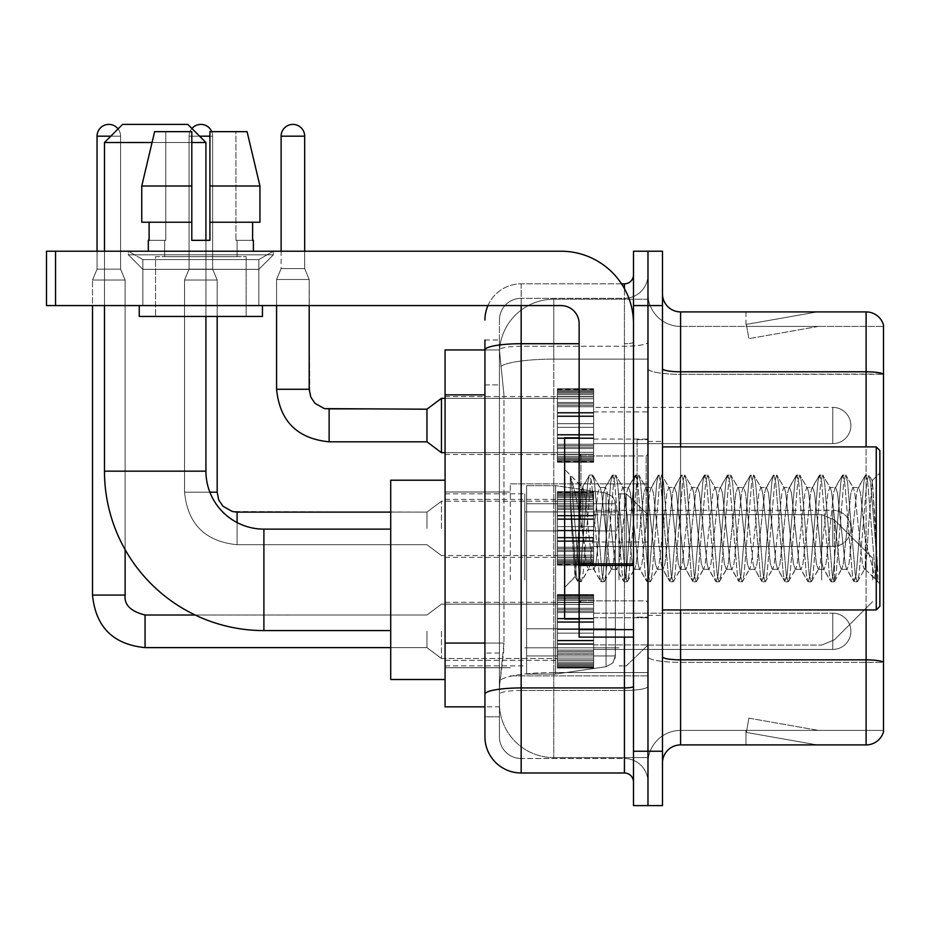 <?xml version="1.0" encoding="UTF-8"?>
<svg xmlns="http://www.w3.org/2000/svg" width="930" height="930" viewBox="0 0 930 930"><rect width="100%" height="100%" fill="white"/><g stroke="black" fill="none" stroke-linecap="round" stroke-linejoin="round"><path stroke-width="0.7" stroke-dasharray="4.65 3.49" d="M647.978 579.867L647.978 483.844L647.978 579.867M510.291 579.867L510.291 483.844L510.291 579.867M557.396 425.51L557.396 389.275L557.396 425.51M445.075 425.51L445.075 396.517L445.075 425.51M557.396 528.414L557.396 492.179L557.396 528.414M445.075 528.414L445.075 499.422L445.075 528.414M557.396 631.307L557.396 667.542L557.396 631.307M445.075 631.307L445.075 660.3L445.075 631.307M593.631 425.51L593.631 389.275L593.631 425.51M593.631 528.414L593.631 492.179L593.631 528.414M593.631 631.307L593.631 667.542L593.631 631.307M647.978 425.51L647.978 411.92L647.978 425.51M647.978 528.414L647.978 439.634L647.978 528.414M647.978 631.307L647.978 644.897L647.978 631.307M484.925 643.072L503.955 643.072L503.607 652.511L499.643 685.119L503.955 643.072L503.955 394.866L503.955 643.072L445.075 643.072L445.075 706.858L499.538 706.858L499.422 703.243A54.347 54.347 0 0 0 553.769 757.59L647.978 757.59L647.978 672.541L647.978 757.59L553.769 757.59L553.769 672.541L553.769 757.59A54.347 54.347 0 0 1 499.422 703.243L499.422 692.176L499.538 706.858L484.925 706.858M499.643 685.119L499.422 692.176L499.643 685.119M445.075 579.867L445.075 480.217L445.075 579.867M553.769 299.228L647.978 299.228L647.978 359.12L647.978 299.228L553.769 299.228A54.347 54.347 0 0 0 499.503 350.703L503.955 394.866L499.503 350.703A54.347 54.347 0 0 1 553.769 299.228L553.769 359.12L647.978 359.12L647.978 672.541L647.978 359.12L553.769 359.12L553.769 299.228A54.347 54.347 0 0 0 499.503 350.703M484.925 339.996L499.422 339.996L484.925 339.996L484.925 384.904L499.422 384.904L499.422 653.034L499.422 339.996L499.422 384.904L484.925 384.904L484.925 653.034L484.925 349.959L499.538 349.959L445.075 349.959L445.075 643.072M499.422 716.821L484.925 716.821L484.925 653.034L484.925 716.821L499.422 716.821L499.422 653.034L499.422 716.821M484.925 736.758A36.235 36.235 0 0 0 521.16 772.993L521.16 758.496A21.739 21.739 0 0 1 499.422 736.758L499.422 350.005L499.422 736.758A21.739 21.739 0 0 0 521.16 758.496L624.425 758.496L624.425 700.523L624.425 772.993A9.056 9.056 0 0 1 633.493 782.049L633.493 274.769L633.493 782.049M647.978 700.523L647.978 342.147L647.978 700.523M633.493 528.414L633.493 455.944L633.493 528.414M633.493 305.575L633.493 251.216L647.978 251.216L647.978 305.575L647.978 251.216L662.474 251.216L662.474 305.575L647.978 305.575L647.978 751.242L647.978 305.575L633.493 305.575L633.493 751.242L647.978 751.242L647.978 805.601L647.978 751.242L662.474 751.242L662.474 305.575M662.474 751.242L662.474 805.601L633.493 805.601L633.493 751.242M647.978 274.769L647.978 342.147L647.978 274.769A23.552 23.552 0 0 1 624.425 298.321A23.552 23.552 0 0 0 647.978 274.769A23.552 23.552 0 0 1 624.425 298.321L624.425 758.496L521.16 758.496L521.16 690.455L624.425 690.455A23.552 4.092 0 0 0 647.978 686.363A23.552 4.092 0 0 1 624.425 690.455L624.425 298.321L521.16 298.321L624.425 298.321M487.948 305.575A36.235 36.235 0 0 1 521.16 283.836L624.425 283.836A9.056 9.056 0 0 0 633.493 274.769A9.056 9.056 0 0 1 624.425 283.836L624.425 700.523L624.425 690.455L521.16 690.455L521.16 298.321L521.16 346.227L624.425 346.227A23.552 4.092 0 0 0 647.978 342.147A23.552 4.092 0 0 1 624.425 346.227L521.16 346.227L521.16 700.523L521.16 687.933L624.425 687.933A9.056 1.569 0 0 0 633.493 686.363M521.16 772.993L624.425 772.993M579.134 343.716L521.16 343.716A36.235 6.289 180 0 0 484.925 350.005L484.925 694.222A36.235 6.289 180 0 1 521.16 687.933L521.16 283.836A36.235 36.235 0 0 0 484.925 320.06A36.235 36.235 0 0 1 521.16 283.836L621.542 283.836M484.925 694.222L484.925 700.523M499.422 320.06L499.422 350.005L499.422 320.06A21.739 21.739 0 0 1 521.16 298.321A21.739 21.739 0 0 0 499.422 320.06A21.739 21.739 0 0 1 521.16 298.321M647.978 782.049A23.552 23.552 0 0 0 624.425 758.496A23.552 23.552 0 0 1 647.978 782.049A23.552 23.552 0 0 0 624.425 758.496M662.474 528.414L662.474 441.448L662.474 528.414M637.108 528.414L637.108 439.634L637.108 528.414M647.978 672.437L647.978 368.652L647.978 672.437M883.5 326.407L883.5 374.313L680.586 374.313L680.586 326.407L883.5 326.407L680.586 326.407L680.586 662.369L883.5 662.369L883.5 374.313L883.5 662.369L680.586 662.369L680.586 730.41A32.608 32.608 0 0 0 647.978 763.019A32.608 32.608 0 0 1 680.586 730.41L883.5 730.41L883.5 324.954A18.112 18.112 0 0 0 866.109 311.91L866.109 744.907A18.112 18.112 0 0 0 883.5 731.864L883.5 672.437L883.5 730.41L680.586 730.41L680.586 311.91A18.112 18.112 0 0 1 662.474 293.799L662.474 368.652L662.474 293.799M662.474 763.019L662.474 368.652L662.474 763.019A18.112 18.112 0 0 1 680.586 744.907L680.586 662.369A32.608 5.661 0 0 1 647.978 656.708A32.608 5.661 0 0 0 680.586 662.369L680.586 374.313A32.608 5.661 0 0 1 647.978 368.652L647.978 293.799L647.978 368.652A32.608 5.661 0 0 0 680.586 374.313L883.5 374.058A18.112 3.15 180 0 0 866.109 371.791L680.586 371.791A18.112 3.15 0 0 1 662.474 368.652M815.947 744.686A14.496 14.496 0 0 0 818.458 744.907L745.988 744.907L818.458 744.907A14.496 14.496 0 0 1 815.947 744.686A14.496 14.496 0 0 0 818.458 744.907A14.496 14.496 0 0 1 815.947 744.686A14.496 14.496 0 0 0 818.458 744.907A14.496 14.496 0 0 1 815.947 744.686A14.496 14.496 0 0 0 818.458 744.907A14.496 14.496 0 0 1 815.947 744.686A14.496 14.496 0 0 0 818.458 744.907A14.496 14.496 0 0 1 815.947 744.686A14.496 14.496 0 0 0 818.458 744.907A14.496 14.496 0 0 1 815.947 744.686A14.496 14.496 0 0 0 818.458 744.907A14.496 14.496 0 0 1 815.947 744.686A14.496 14.496 0 0 0 818.458 744.907A14.496 14.496 0 0 1 815.947 744.686A14.496 14.496 0 0 0 818.458 744.907A14.496 14.496 0 0 1 815.947 744.686L746.36 732.422L815.947 744.686M745.988 730.41L745.988 744.907L745.988 730.41L746.709 730.41L746.36 732.422L746.709 730.41L745.988 730.41L745.988 744.907L745.988 730.41L746.709 730.41L746.36 732.422L746.709 730.41L745.988 730.41L745.988 744.907L745.988 730.41L746.709 730.41L746.36 732.422L746.709 730.41L745.988 730.41L745.988 744.907L745.988 730.41L746.709 730.41L746.36 732.422L746.709 730.41L745.988 730.41L745.988 744.907L745.988 730.41L746.709 730.41L746.36 732.422L746.709 730.41L745.988 730.41L745.988 744.907L745.988 730.41L746.709 730.41L746.36 732.422L746.709 730.41L745.988 730.41L745.988 744.907L745.988 730.41L746.709 730.41L746.36 732.422L746.709 730.41L745.988 730.41L745.988 744.907L745.988 730.41L746.709 730.41L746.36 732.422L746.709 730.41L745.988 730.41L745.988 744.907L745.988 730.41L746.709 730.41L746.36 732.422L746.709 730.41L745.988 730.41M866.109 744.907L680.586 744.907M883.5 324.954A18.112 18.112 0 0 0 866.109 311.91L680.586 311.91M818.458 311.91L745.988 311.91L818.458 311.91A14.496 14.496 0 0 0 815.947 312.131A14.496 14.496 0 0 1 818.458 311.91A14.496 14.496 0 0 0 815.947 312.131A14.496 14.496 0 0 1 818.458 311.91A14.496 14.496 0 0 0 815.947 312.131A14.496 14.496 0 0 1 818.458 311.91A14.496 14.496 0 0 0 815.947 312.131A14.496 14.496 0 0 1 818.458 311.91A14.496 14.496 0 0 0 815.947 312.131A14.496 14.496 0 0 1 818.458 311.91A14.496 14.496 0 0 0 815.947 312.131A14.496 14.496 0 0 1 818.458 311.91A14.496 14.496 0 0 0 815.947 312.131A14.496 14.496 0 0 1 818.458 311.91A14.496 14.496 0 0 0 815.947 312.131A14.496 14.496 0 0 1 818.458 311.91A14.496 14.496 0 0 0 815.947 312.131A14.496 14.496 0 0 1 818.458 311.91M818.458 730.41L746.709 730.41L818.458 730.41L746.709 730.41L818.458 730.41L746.709 730.41L818.458 730.41L746.709 730.41L818.458 730.41L746.709 730.41L818.458 730.41L746.709 730.41L818.458 730.41L746.709 730.41L818.458 730.41L746.709 730.41L818.458 730.41L746.709 730.41L818.458 730.41L748.871 718.146L746.709 730.41L748.871 718.146L746.709 730.41L748.871 718.146L746.709 730.41L748.871 718.146L746.709 730.41L748.871 718.146L746.709 730.41L748.871 718.146L746.709 730.41L748.871 718.146L746.709 730.41L748.871 718.146L746.709 730.41L748.871 718.146L746.709 730.41L748.871 718.146L818.458 730.41M746.709 326.407L745.988 326.407L746.709 326.407L745.988 326.407L746.709 326.407L745.988 326.407L746.709 326.407L745.988 326.407L746.709 326.407L745.988 326.407L746.709 326.407L745.988 326.407L746.709 326.407L745.988 326.407L746.709 326.407L745.988 326.407L746.709 326.407L745.988 326.407L746.709 326.407L746.36 324.407L815.947 312.131L746.36 324.407L746.709 326.407L746.36 324.407L815.947 312.131L746.36 324.407L746.709 326.407L746.36 324.407L815.947 312.131L746.36 324.407L746.709 326.407L746.36 324.407L815.947 312.131L746.36 324.407L746.709 326.407L746.36 324.407L815.947 312.131L746.36 324.407L746.709 326.407L746.36 324.407L815.947 312.131L746.36 324.407L746.709 326.407L746.36 324.407L815.947 312.131L746.36 324.407L746.709 326.407L746.36 324.407L815.947 312.131L746.36 324.407L746.709 326.407L746.36 324.407L815.947 312.131L746.36 324.407L746.709 326.407L818.458 326.407L746.709 326.407L818.458 326.407L746.709 326.407L818.458 326.407L746.709 326.407L818.458 326.407L746.709 326.407L818.458 326.407L746.709 326.407L818.458 326.407L746.709 326.407L818.458 326.407L746.709 326.407L818.458 326.407L746.709 326.407L818.458 326.407L746.709 326.407L748.871 338.671L746.709 326.407M680.586 326.407A32.608 32.608 0 0 1 647.978 293.799A32.608 32.608 0 0 0 680.586 326.407A32.608 32.608 0 0 1 647.978 293.799M745.988 311.91L745.988 326.407L745.988 311.91M818.458 326.407L748.871 338.671L818.458 326.407M142.883 259.586L128.387 251.216L273.327 251.216L128.387 251.216L128.387 254.843L273.327 254.843L128.387 254.843L273.327 254.843L128.387 254.843L142.883 269.34L142.883 305.575L258.831 305.575L142.883 305.575L258.831 305.575L142.883 305.575L258.831 305.575L142.883 305.575L258.831 305.575L142.883 305.575L142.883 259.586L258.831 259.586L273.327 251.216L128.387 251.216L273.327 251.216L273.327 254.843L258.831 269.34L142.883 269.34L258.831 269.34L258.831 305.575L258.831 259.586L142.883 259.586L128.387 251.216L273.327 251.216L128.387 251.216L128.387 254.843L142.883 269.34L142.883 305.575L142.883 259.586L258.831 259.586L273.327 251.216L128.387 251.216L273.327 251.216L273.327 254.843L258.831 269.34L142.883 269.34L258.831 269.34L258.831 305.575L258.831 259.586L142.883 259.586M579.134 528.414L579.134 437.821L579.134 528.414M579.134 637.108L633.493 637.108L579.134 637.108L579.134 629.622L579.134 637.108L633.493 637.108L633.493 323.687A72.47 72.47 0 0 0 561.023 251.216L46.5 251.216L55.556 251.216L46.5 251.216L46.5 305.575L46.5 251.216L46.5 305.575L561.023 305.575A18.112 18.112 0 0 1 579.134 323.687L579.134 637.108M579.134 565.428L633.493 565.428L579.134 565.428L633.493 565.428L633.493 323.687A72.47 72.47 0 0 0 561.023 251.216L55.556 251.216L55.556 305.575L561.023 305.575A18.112 18.112 0 0 1 579.134 323.687L579.134 563.847L633.493 563.847L633.493 637.108L633.493 323.687A72.47 72.47 0 0 0 561.023 251.216L55.556 251.216L55.556 305.575L46.5 305.575L561.023 305.575A18.112 18.112 0 0 1 579.134 323.687L579.134 563.847L633.493 563.847L633.493 323.687M246.148 256.657L246.148 316.444L155.566 316.444L246.148 316.444L155.566 316.444L246.148 316.444L246.148 256.657L155.566 256.657L155.566 316.444L155.566 256.657L246.148 256.657M148.312 240.347L149.102 240.347L149.102 222.235L191.801 222.235L191.801 186L141.755 186L191.801 186L191.801 131.653L154.636 131.653L191.801 131.653L165.773 131.653L165.773 240.347L165.773 131.653L191.801 131.653L191.801 240.347L191.801 222.235L191.801 240.347L209.913 240.347L191.801 240.347L209.913 240.347L209.913 131.653L235.941 131.653L235.941 240.347L237.092 240.347L235.941 240.347L235.941 131.653L247.078 131.653L209.913 131.653L209.913 222.235L252.611 222.235L252.611 240.347L252.611 222.235L209.913 222.235L259.947 222.235L209.913 222.235L209.913 186L259.947 186L259.947 222.235L259.947 186L209.913 186L209.913 131.653L247.078 131.653L209.913 131.653L209.913 240.347L209.913 222.235L209.913 240.347L191.801 240.347L191.801 131.653L191.801 222.235L141.755 222.235L141.755 186L154.636 131.653L165.773 131.653L154.636 131.653L141.755 186L141.755 222.235L149.102 222.235L148.312 251.216L253.39 251.216L148.312 251.216M253.39 240.347L235.941 240.347L237.092 240.347L237.092 256.657L164.622 256.657L237.092 256.657L164.622 256.657L237.092 256.657L237.092 240.347L235.941 240.347L253.39 240.347L253.39 251.216M164.622 240.347L164.622 256.657L164.622 240.347L165.773 240.347L149.102 240.347L165.773 240.347L165.773 131.653L191.801 131.653L191.801 240.347L191.801 222.235L141.755 222.235L191.801 222.235L141.755 222.235L149.102 222.235L149.102 240.347L164.622 240.347M262.458 305.575L139.256 305.575L139.256 316.444L262.458 316.444L139.256 316.444L262.458 316.444L262.458 305.575L139.256 305.575M209.913 186L259.947 186L247.078 131.653L235.941 131.653L235.941 240.347L235.941 131.653L247.078 131.653L209.913 131.653L235.941 131.653L209.913 131.653L209.913 222.235L259.947 222.235M879.873 528.414L879.873 450.504L879.873 583.842L879.873 450.504L876.258 446.888L876.258 609.941L876.258 446.888L876.258 609.941L879.873 606.313L879.873 528.414M579.134 618.996L564.638 618.996L564.638 437.821L564.638 587.469L564.638 437.821L579.134 437.821M611.254 528.414L607.418 492.947L605.5 487.46L603.582 492.947L595.909 563.871L593.991 569.358L592.073 563.871L588.237 528.414C586.4 504.851 584.575 491.238 582.761 487.564L589.213 475.416L587.76 482.17L580.088 574.659L577.704 581.401L576.251 574.659L570.311 499.352L570.311 476.067C573.717 486.123 577.658 503.572 582.122 528.414L582.761 531.681L582.761 528.414L586.319 563.871L588.237 569.358L586.319 563.871L582.122 528.414C577.658 503.572 573.717 486.123 570.311 476.067L571.462 482.17L579.134 574.659L581.052 581.808L579.134 574.659L571.462 482.17L570.311 476.067L570.311 499.352L571.648 528.414L570.311 499.352L576.251 574.659L577.704 581.401L581.517 581.401L578.169 581.808L580.088 574.659L587.76 482.17L589.678 475.009L582.203 487.425L564.638 469.348L582.761 487.564C581.424 487.367 580.146 500.979 578.937 528.414L575.298 576.821L571.648 528.414L574.973 576.705L577.704 581.401L574.973 576.705L564.638 587.469L575.298 576.821L578.937 528.414C580.146 500.979 581.424 487.367 582.761 487.564L582.761 528.414L582.761 487.564C584.575 491.238 586.4 504.851 588.237 528.414L592.073 563.871L593.387 568.835L600.71 581.401L599.269 574.659L591.596 482.17L589.678 475.009L592.55 475.009L590.631 482.17L582.971 574.659L581.517 581.401L588.841 568.835L588.237 569.358L593.991 569.358L600.71 581.401L599.269 574.659L591.596 482.17L589.678 475.009L592.55 475.009L590.631 482.17L582.971 574.659L581.517 581.401L588.237 569.358L593.991 569.358L595.909 563.871L603.582 492.947L604.895 487.983L612.219 475.416L610.766 482.17L603.105 574.659L601.187 581.808L600.71 581.401L604.058 581.808L602.14 574.659L594.468 482.17L592.55 475.009L600.35 487.983L599.745 487.46L597.827 492.947L590.155 563.871L588.841 568.835L590.155 563.871L597.827 492.947L599.745 487.46L605.5 487.46L612.219 475.416L610.766 482.17L603.105 574.659L601.187 581.808L604.058 581.808L602.14 574.659L594.468 482.17L593.026 475.416L599.745 487.46L605.5 487.46L607.418 492.947L615.079 563.871L616.392 568.835L615.079 563.871L611.254 528.414M605.5 528.414L601.663 492.947L600.35 487.983L601.663 492.947L609.336 563.871L611.254 569.358L609.336 563.871L605.5 528.414M634.26 528.414L630.424 492.947L628.506 487.46L627.901 487.983L626.588 492.947L618.915 563.871L616.997 569.358L616.392 568.835L623.716 581.401L622.275 574.659L614.602 482.17L612.219 475.416L615.567 475.009L613.649 482.17L605.976 574.659L604.058 581.808L611.859 568.835L611.254 569.358L616.997 569.358L623.716 581.401L622.275 574.659L614.602 482.17L612.684 475.009L615.567 475.009L613.649 482.17L605.976 574.659L604.523 581.401L611.254 569.358L616.997 569.358L618.915 563.871L626.588 492.947L627.901 487.983L635.225 475.416L633.783 482.17L626.111 574.659L624.193 581.808L623.716 581.401L627.064 581.808L625.146 574.659L617.485 482.17L615.567 475.009L623.356 487.983L622.751 487.46L620.833 492.947L613.161 563.871L611.859 568.835L613.161 563.871L620.833 492.947L622.751 487.46L628.506 487.46L635.225 475.416L633.783 482.17L626.111 574.659L624.193 581.808L627.064 581.808L625.146 574.659L617.485 482.17L616.032 475.416L622.751 487.46L628.506 487.46L630.424 492.947L638.096 563.871L639.398 568.835L638.096 563.871L634.26 528.414M628.506 528.414L624.669 492.947L623.356 487.983L624.669 492.947L632.342 563.871L634.26 569.358L632.342 563.871L628.506 528.414M657.266 528.414L653.43 492.947L651.512 487.46L650.907 487.983L649.593 492.947L641.921 563.871L640.014 569.358L639.398 568.835L646.734 581.401L645.281 574.659L637.608 482.17L635.225 475.416L638.573 475.009L636.655 482.17L628.982 574.659L627.064 581.808L634.865 568.835L634.26 569.358L640.014 569.358L646.734 581.401L645.281 574.659L637.608 482.17L635.69 475.009L638.573 475.009L636.655 482.17L628.982 574.659L627.541 581.401L634.26 569.358L640.014 569.358L641.921 563.871L649.593 492.947L650.907 487.983L658.231 475.416L656.789 482.17L649.117 574.659L646.734 581.401L650.07 581.808L648.163 574.659L640.491 482.17L638.573 475.009L646.373 487.983L645.757 487.46L643.839 492.947L636.178 563.871L634.865 568.835L636.178 563.871L643.839 492.947L645.757 487.46L651.512 487.46L658.231 475.416L656.789 482.17L649.117 574.659L647.199 581.808L650.07 581.808L648.163 574.659L640.491 482.17L639.038 475.416L645.757 487.46L651.512 487.46L653.43 492.947L661.102 563.871L662.416 568.835L661.102 563.871L657.266 528.414M651.512 528.414L647.675 492.947L646.373 487.983L647.675 492.947L655.348 563.871L657.266 569.358L655.348 563.871L651.512 528.414M680.272 528.414L676.436 492.947L674.517 487.46L673.913 487.983L672.599 492.947L664.938 563.871L663.02 569.358L662.416 568.835L669.74 581.401L668.286 574.659L660.625 482.17L658.707 475.009L658.231 475.416L661.579 475.009L659.661 482.17L651.988 574.659L650.07 581.808L657.87 568.835L657.266 569.358L663.02 569.358L669.74 581.401L668.286 574.659L660.625 482.17L658.707 475.009L661.579 475.009L659.661 482.17L651.988 574.659L650.547 581.401L657.266 569.358L663.02 569.358L664.938 563.871L672.599 492.947L673.913 487.983L681.237 475.416L679.795 482.17L672.123 574.659L669.74 581.401L673.088 581.808L671.169 574.659L663.497 482.17L661.579 475.009L669.379 487.983L668.775 487.46L666.856 492.947L659.184 563.871L657.87 568.835L659.184 563.871L666.856 492.947L668.775 487.46L674.517 487.46L681.237 475.416L679.795 482.17L672.123 574.659L670.205 581.808L673.088 581.808L671.169 574.659L663.497 482.17L662.044 475.416L668.775 487.46L674.517 487.46L676.436 492.947L684.108 563.871L685.422 568.835L684.108 563.871L680.272 528.414M674.517 528.414L670.693 492.947L669.379 487.983L670.693 492.947L678.354 563.871L680.272 569.358L678.354 563.871L674.517 528.414M703.278 528.414L699.453 492.947L697.535 487.46L696.919 487.983L695.617 492.947L687.944 563.871L686.026 569.358L685.422 568.835L692.745 581.401L691.304 574.659L683.631 482.17L681.713 475.009L681.237 475.416L684.585 475.009L682.667 482.17L675.006 574.659L673.088 581.808L680.876 568.835L680.272 569.358L686.026 569.358L692.745 581.401L691.304 574.659L683.631 482.17L681.713 475.009L684.585 475.009L682.667 482.17L675.006 574.659L673.553 581.401L680.272 569.358L686.026 569.358L687.944 563.871L695.617 492.947L696.919 487.983L704.254 475.416L702.801 482.17L695.129 574.659L692.745 581.401L696.093 581.808L694.175 574.659L686.503 482.17L684.585 475.009L692.385 487.983L691.781 487.46L689.862 492.947L682.19 563.871L680.876 568.835L682.19 563.871L689.862 492.947L691.781 487.46L697.535 487.46L704.254 475.416L702.801 482.17L695.129 574.659L693.21 581.808L696.093 581.808L694.175 574.659L686.503 482.17L685.061 475.416L691.781 487.46L697.535 487.46L699.453 492.947L707.114 563.871L708.428 568.835L707.114 563.871L703.278 528.414M697.535 528.414L693.699 492.947L692.385 487.983L693.699 492.947L701.36 563.871L703.278 569.358L701.36 563.871L697.535 528.414M726.295 528.414L722.459 492.947L720.541 487.46L719.936 487.983L718.623 492.947L710.95 563.871L709.032 569.358L708.428 568.835L715.751 581.401L714.31 574.659L706.637 482.17L704.254 475.416L707.602 475.009L705.684 482.17L698.012 574.659L696.093 581.808L703.894 568.835L703.278 569.358L709.032 569.358L715.751 581.401L714.31 574.659L706.637 482.17L704.719 475.009L707.602 475.009L705.684 482.17L698.012 574.659L696.558 581.401L703.278 569.358L709.032 569.358L710.95 563.871L718.623 492.947L719.936 487.983L727.26 475.416L725.807 482.17L718.146 574.659L716.228 581.808L715.751 581.401L719.099 581.808L717.181 574.659L709.509 482.17L707.602 475.009L715.391 487.983L714.786 487.46L712.868 492.947L705.196 563.871L703.894 568.835L705.196 563.871L712.868 492.947L714.786 487.46L720.541 487.46L727.26 475.416L725.807 482.17L718.146 574.659L716.228 581.808L719.099 581.808L717.181 574.659L709.509 482.17L708.067 475.416L714.786 487.46L720.541 487.46L722.459 492.947L730.12 563.871L731.433 568.835L730.12 563.871L726.295 528.414M720.541 528.414L716.705 492.947L715.391 487.983L716.705 492.947L724.377 563.871L726.295 569.358L724.377 563.871L720.541 528.414M749.301 528.414L745.465 492.947L743.547 487.46L742.942 487.983L741.629 492.947L733.956 563.871L732.038 569.358L731.433 568.835L738.769 581.401L737.316 574.659L729.643 482.17L727.26 475.416L730.608 475.009L728.69 482.17L721.017 574.659L719.099 581.808L726.9 568.835L726.295 569.358L732.038 569.358L738.769 581.401L737.316 574.659L729.643 482.17L727.725 475.009L730.608 475.009L728.69 482.17L721.017 574.659L719.576 581.401L726.295 569.358L732.038 569.358L733.956 563.871L741.629 492.947L742.942 487.983L750.266 475.416L748.824 482.17L741.152 574.659L738.769 581.401L742.105 581.808L740.187 574.659L732.526 482.17L730.608 475.009L738.397 487.983L737.792 487.46L735.874 492.947L728.213 563.871L726.9 568.835L728.213 563.871L735.874 492.947L737.792 487.46L743.547 487.46L750.266 475.416L748.824 482.17L741.152 574.659L739.234 581.808L742.105 581.808L740.187 574.659L732.526 482.17L731.073 475.416L737.792 487.46L743.547 487.46L745.465 492.947L753.137 563.871L754.439 568.835L753.137 563.871L749.301 528.414M743.547 528.414L739.71 492.947L738.397 487.983L739.71 492.947L747.383 563.871L749.301 569.358L747.383 563.871L743.547 528.414M772.307 528.414L768.471 492.947L766.553 487.46L765.948 487.983L764.634 492.947L756.974 563.871L755.055 569.358L754.439 568.835L761.775 581.401L760.322 574.659L752.649 482.17L750.742 475.009L750.266 475.416L753.614 475.009L751.696 482.17L744.023 574.659L742.105 581.808L749.906 568.835L749.301 569.358L755.055 569.358L761.775 581.401L760.322 574.659L752.649 482.17L750.742 475.009L753.614 475.009L751.696 482.17L744.023 574.659L742.582 581.401L749.301 569.358L755.055 569.358L756.974 563.871L764.634 492.947L765.948 487.983L773.272 475.416L771.83 482.17L764.158 574.659L761.775 581.401L765.123 581.808L763.205 574.659L755.532 482.17L753.614 475.009L761.414 487.983L760.798 487.46L758.892 492.947L751.219 563.871L749.906 568.835L751.219 563.871L758.892 492.947L760.798 487.46L766.553 487.46L773.272 475.416L771.83 482.17L764.158 574.659L762.24 581.808L765.123 581.808L763.205 574.659L755.532 482.17L754.079 475.416L760.798 487.46L766.553 487.46L768.471 492.947L776.143 563.871L777.457 568.835L776.143 563.871L772.307 528.414M766.553 528.414L762.716 492.947L761.414 487.983L762.716 492.947L770.389 563.871L772.307 569.358L770.389 563.871L766.553 528.414M795.313 528.414L791.477 492.947L789.558 487.46L788.954 487.983L787.652 492.947L779.979 563.871L778.061 569.358L777.457 568.835L784.781 581.401L783.327 574.659L775.667 482.17L773.748 475.009L773.272 475.416L776.62 475.009L774.702 482.17L767.029 574.659L765.123 581.808L772.911 568.835L772.307 569.358L778.061 569.358L784.781 581.401L783.327 574.659L775.667 482.17L773.748 475.009L776.62 475.009L774.702 482.17L767.029 574.659L765.588 581.401L772.307 569.358L778.061 569.358L779.979 563.871L787.652 492.947L788.954 487.983L796.289 475.416L794.836 482.17L787.164 574.659L784.781 581.401L788.129 581.808L786.21 574.659L778.538 482.17L776.62 475.009L784.42 487.983L783.816 487.46L781.898 492.947L774.225 563.871L772.911 568.835L774.225 563.871L781.898 492.947L783.816 487.46L789.558 487.46L796.289 475.416L794.836 482.17L787.164 574.659L785.246 581.808L788.129 581.808L786.21 574.659L778.538 482.17L777.096 475.416L783.816 487.46L789.558 487.46L791.477 492.947L799.149 563.871L800.463 568.835L799.149 563.871L795.313 528.414M789.558 528.414L785.734 492.947L784.42 487.983L785.734 492.947L793.395 563.871L795.313 569.358L793.395 563.871L789.558 528.414M818.33 528.414L814.494 492.947L812.576 487.46L811.971 487.983L810.658 492.947L802.985 563.871L801.067 569.358L800.463 568.835L807.786 581.401L806.345 574.659L798.672 482.17L796.289 475.416L799.626 475.009L797.708 482.17L790.047 574.659L788.129 581.808L795.917 568.835L795.313 569.358L801.067 569.358L807.786 581.401L806.345 574.659L798.672 482.17L796.754 475.009L799.626 475.009L797.708 482.17L790.047 574.659L788.594 581.401L795.313 569.358L801.067 569.358L802.985 563.871L810.658 492.947L811.971 487.983L819.295 475.416L817.842 482.17L810.181 574.659L808.263 581.808L807.786 581.401L811.134 581.808L809.216 574.659L801.544 482.17L799.626 475.009L807.426 487.983L806.822 487.46L804.903 492.947L797.231 563.871L795.917 568.835L797.231 563.871L804.903 492.947L806.822 487.46L812.576 487.46L819.295 475.416L817.842 482.17L810.181 574.659L808.263 581.808L811.134 581.808L809.216 574.659L801.544 482.17L800.102 475.416L806.822 487.46L812.576 487.46L814.494 492.947L822.155 563.871L823.469 568.835L822.155 563.871L818.33 528.414M812.576 528.414L808.74 492.947L807.426 487.983L808.74 492.947L816.412 563.871L818.33 569.358L816.412 563.871L812.576 528.414M841.336 528.414L837.5 492.947L835.582 487.46L834.977 487.983L833.664 492.947L825.991 563.871L824.073 569.358L823.469 568.835L830.792 581.401L829.351 574.659L821.678 482.17L819.295 475.416L822.643 475.009L820.725 482.17L813.053 574.659L811.134 581.808L818.935 568.835L818.33 569.358L824.073 569.358L830.792 581.401L829.351 574.659L821.678 482.17L819.76 475.009L822.643 475.009L820.725 482.17L813.053 574.659L811.599 581.401L818.33 569.358L824.073 569.358L825.991 563.871L833.664 492.947L834.977 487.983L842.301 475.416L840.848 482.17L833.187 574.659L831.269 581.808L830.792 581.401L834.14 581.808L832.222 574.659L824.561 482.17L822.643 475.009L830.432 487.983L829.827 487.46L827.909 492.947L820.237 563.871L818.935 568.835L820.237 563.871L827.909 492.947L829.827 487.46L835.582 487.46L842.301 475.416L840.848 482.17L833.187 574.659L831.269 581.808L834.14 581.808L832.222 574.659L824.561 482.17L823.108 475.416L829.827 487.46L835.582 487.46L837.5 492.947L845.172 563.871L846.474 568.835L845.172 563.871L841.336 528.414M835.582 528.414L831.746 492.947L830.432 487.983L831.746 492.947L839.418 563.871L841.336 569.358L839.418 563.871L835.582 528.414M864.342 528.414L860.506 492.947L858.588 487.46L857.983 487.983L856.669 492.947L848.997 563.871L847.091 569.358L846.474 568.835L853.81 581.401L852.357 574.659L844.684 482.17L842.301 475.416L845.649 475.009L843.731 482.17L836.058 574.659L834.14 581.808L841.941 568.835L841.336 569.358L847.091 569.358L853.81 581.401L852.357 574.659L844.684 482.17L842.766 475.009L845.649 475.009L843.731 482.17L836.058 574.659L834.617 581.401L841.336 569.358L847.091 569.358L848.997 563.871L856.669 492.947L857.983 487.983L865.307 475.416L863.865 482.17L856.193 574.659L853.81 581.401L857.146 581.808L855.24 574.659L847.567 482.17L845.649 475.009L853.449 487.983L852.833 487.46L850.915 492.947L843.254 563.871L841.941 568.835L843.254 563.871L850.915 492.947L852.833 487.46L858.588 487.46L865.307 475.416L863.865 482.17L856.193 574.659L854.275 581.808L857.146 581.808L855.24 574.659L847.567 482.17L846.114 475.416L852.833 487.46L858.588 487.46L860.506 492.947L865.295 539.295L865.295 569.358L865.295 568.067L864.342 569.358L862.424 563.871L854.751 492.947L853.449 487.983L854.751 492.947L862.424 563.871L864.342 569.358L865.295 569.358L865.295 568.067C866.33 562.545 867.353 549.328 868.341 528.414L872.328 480.915L875.653 528.414L877.827 581.273L875.409 578.983L865.295 539.295L865.295 569.358L876.56 580.553L875.409 578.983L865.295 539.295L864.342 528.414M877.827 581.808L876.816 581.401L875.363 574.659L867.702 482.17L865.784 475.009L865.307 475.416L868.655 475.009L866.737 482.17L859.064 574.659L857.146 581.808L864.947 568.835L864.342 569.358L865.295 569.358L877.827 581.273L876.816 581.401L875.363 574.659L867.702 482.17L865.784 475.009L868.655 475.009L866.737 482.17L859.064 574.659L857.623 581.401L865.295 568.067C866.33 562.545 867.353 549.328 868.341 528.414L872.328 480.915L877.827 571.067L870.573 482.17L868.655 475.009L870.573 482.17L877.827 571.067L877.827 581.808L879.873 583.842L877.827 581.808M445.075 679.505L390.716 679.505L445.075 679.505L390.716 679.505L390.716 480.217L390.716 679.505L390.716 480.217L390.716 679.505L390.716 480.217L390.716 679.505L390.716 529.135L263.899 529.135L263.899 630.587A159.425 159.425 0 0 1 104.474 471.161L104.474 142.523L205.925 142.523L104.474 142.523L205.925 142.523L104.474 142.523L205.925 142.523L104.474 142.523L205.925 142.523L187.814 124.399L122.586 124.399L187.814 124.399L205.925 142.523L205.925 471.161L205.925 142.523L187.814 124.399L122.586 124.399L104.474 142.523L122.586 124.399L187.814 124.399L122.586 124.399L187.814 124.399L122.586 124.399L104.474 142.523L104.474 471.161L104.474 142.523M445.075 480.217L390.716 480.217L445.075 480.217L390.716 480.217L390.716 579.867L390.716 529.135L263.899 529.135A57.974 57.974 0 0 1 205.925 471.161L205.925 142.523M872.631 579.867L872.631 558.116L872.631 579.867M626.239 579.867L626.239 493.807L626.239 579.867M618.996 579.867L618.996 493.807L618.996 579.867M524.787 579.867L524.787 493.807L524.787 579.867M526.601 530.949L526.601 674.064L526.601 628.773L615.369 628.773L615.369 655.952L615.369 503.769L615.369 530.949L526.601 530.949L526.601 503.769L526.601 655.952L526.601 628.773L615.369 628.773L615.369 503.769L615.369 530.949L526.601 530.949L526.601 485.658L526.601 674.064L526.601 628.773L615.369 628.773L615.369 503.769L615.369 530.949L526.601 530.949L526.601 503.769L526.601 655.952L526.601 628.773L555.582 628.773L555.582 485.658L555.582 530.949L526.601 530.949L526.601 485.658L526.601 674.064L526.601 628.773L615.369 628.773L615.369 503.769L615.369 530.949L526.601 530.949L526.601 503.769L526.601 655.952L526.601 628.773L615.369 628.773L615.369 655.964L526.601 655.952L526.601 628.773L615.369 628.773L615.369 655.964L526.601 655.952L526.601 485.658L526.601 674.064L526.601 628.773L555.582 628.773L555.582 674.064L555.582 485.658L555.582 530.949L526.601 530.949L615.369 530.949L555.582 530.949L555.582 485.658L555.582 530.949L606.069 530.949L606.069 492.993L606.069 666.729L606.069 628.773L615.369 628.773L615.369 655.964L526.601 655.952L615.369 655.952L612.731 663.078L606.069 666.729L606.069 628.773L615.369 628.773L615.207 657.847L612.731 663.078L606.069 666.729L606.069 628.773L555.582 628.773L555.582 674.064L555.582 485.658L555.582 674.064L555.582 628.773L606.069 628.773L606.069 666.729L555.582 674.064L526.601 674.064L555.582 674.064L606.069 666.729L612.731 663.078L615.369 655.964L612.731 663.078L606.069 666.729L555.582 674.064L526.601 674.064L555.582 674.064L606.069 666.729L606.069 492.993L606.069 666.729L606.069 492.993L612.731 496.643L615.369 503.758L526.601 503.769L615.369 503.758L526.601 503.769L615.369 503.758L615.369 530.949L526.601 530.949M263.899 630.587A159.425 159.425 0 0 1 104.474 471.161L205.925 471.161L104.474 471.161A159.425 159.425 0 0 0 263.899 630.587L390.716 630.587M390.716 529.135L263.899 529.135A57.974 57.974 0 0 1 205.925 471.161L104.474 471.161M263.899 529.135A57.974 57.974 0 0 1 205.925 471.161M191.801 142.523L152.043 142.523M205.925 316.444L205.925 240.347M104.474 305.575L104.474 251.216M615.369 530.949L606.069 530.949L606.069 492.993L555.582 485.658L526.601 485.658L555.582 485.658L606.069 492.993L612.731 496.643L615.207 501.875L615.369 530.949L615.207 501.875L612.731 496.643L606.069 492.993L555.582 485.658L526.601 485.658L555.582 485.658L606.069 492.993L612.731 496.643L615.207 501.875L615.369 530.949M832.769 649.431A18.112 18.112 0 0 0 850.892 631.307A18.112 18.112 0 0 0 832.769 613.196A18.112 18.112 0 0 1 850.892 631.307A18.112 18.112 0 0 1 832.769 649.431A18.112 18.112 0 0 0 850.892 631.307A18.112 18.112 0 0 0 832.769 613.196A18.112 18.112 0 0 1 850.892 631.307A18.112 18.112 0 0 1 832.769 649.431A18.112 18.112 0 0 0 850.892 631.307A18.112 18.112 0 0 0 832.769 613.196A18.112 18.112 0 0 1 850.892 631.307A18.112 18.112 0 0 1 832.769 649.431A18.112 18.112 0 0 0 850.892 631.307A18.112 18.112 0 0 0 832.769 613.196A18.112 18.112 0 0 1 850.892 631.307A18.112 18.112 0 0 1 832.769 649.431L832.769 613.196L832.769 649.431L832.769 613.196L832.769 649.431L832.769 613.196L832.769 649.431L832.769 613.196L832.769 649.431L832.769 613.196L832.769 649.431L832.769 613.196L832.769 649.431L832.769 613.196L832.769 649.431L832.769 613.196L832.769 649.431L593.631 649.431L832.769 649.431M118.087 128.91A11.776 11.776 0 0 1 120.598 136.175L97.046 136.175A11.776 11.776 0 0 1 108.822 124.399A11.776 11.776 0 0 1 120.598 136.175A11.776 11.776 0 0 0 108.822 124.399A11.776 11.776 0 0 0 97.046 136.175A11.776 11.776 0 0 1 108.822 124.399A11.776 11.776 0 0 1 120.598 136.175A11.776 11.776 0 0 0 108.822 124.399A11.776 11.776 0 0 0 97.046 136.175A11.776 11.776 0 0 1 108.822 124.399A11.776 11.776 0 0 1 120.598 136.175A11.776 11.776 0 0 0 108.822 124.399A11.776 11.776 0 0 0 97.046 136.175A11.776 11.776 0 0 1 108.822 124.399A11.776 11.776 0 0 1 120.598 136.175L120.598 269.154L97.046 269.154L120.598 269.154L97.046 269.154L120.598 269.154L97.046 269.154L120.598 269.154L97.046 269.154L120.598 269.154L97.046 269.154L120.598 269.154L97.046 269.154L120.598 269.154L97.046 269.154L120.598 269.154L125.132 280.023L92.512 280.023L125.132 280.023L92.512 280.023L125.132 280.023L92.512 280.023L125.132 280.023L92.512 280.023L125.132 280.023L92.512 280.023L125.132 280.023L92.512 280.023L125.132 280.023L92.512 280.023L125.132 280.023L125.132 595.084L125.132 280.023L125.132 595.084L125.132 280.023L125.132 595.084L125.132 280.023L125.132 595.084L92.512 595.084L92.512 280.023L108.822 280.023L92.512 280.023L92.512 595.084L92.512 305.575M426.951 631.307L426.951 647.617L426.951 631.307M441.448 631.307L441.448 658.487L441.448 631.307M97.046 136.175L120.598 136.175L97.046 136.175L120.598 136.175L97.046 136.175L120.598 136.175L97.046 136.175L120.598 136.175L97.046 136.175L120.598 136.175L97.046 136.175L120.598 136.175L97.046 136.175L120.598 136.175L97.046 136.175L97.046 269.154L108.822 269.154L97.046 269.154L92.512 280.023L97.046 269.154L92.512 280.023L97.046 269.154L92.512 280.023L97.046 269.154L92.512 280.023L97.046 269.154L97.046 136.175L97.046 251.216M557.396 666.81L557.396 664.613L557.396 668.042L557.396 666.81L593.631 666.81L593.631 663.485L557.396 663.485L557.396 665.682L557.396 663.485L593.631 663.485L593.631 668.042L593.631 663.485L593.631 665.682L593.631 663.485L557.396 663.485L557.396 664.613L593.631 664.613L593.631 668.042L593.631 662.09L593.631 665.682L593.631 663.485L557.396 663.485L557.396 665.682L557.396 662.09L557.396 665.682L593.631 665.682L593.631 660.23L593.631 668.042L593.631 658.091L593.631 665.682L593.631 663.485L557.396 663.485L593.631 663.485L593.631 668.042L593.631 658.091L593.631 665.682L593.631 663.485L557.396 663.485L557.396 664.613L593.631 664.613L593.631 668.042L593.631 654.371L593.631 665.682L593.631 663.485L557.396 663.485L557.396 665.682L593.631 665.682L593.631 653.011L593.631 668.042L593.631 665.74L593.631 668.042L593.631 666.81L557.396 666.81L557.396 664.613L557.396 668.042L557.396 665.74L557.396 668.042L593.631 668.042L593.631 665.74L593.631 668.042L557.396 668.042L557.396 666.81L593.631 666.81L557.396 666.81L557.396 663.485L593.631 663.485L593.631 665.682L593.631 650.082L593.631 665.682L593.631 663.485L557.396 663.485L557.396 664.613L593.631 664.613L557.396 664.613L557.396 668.042L557.396 665.74L593.631 665.74L557.396 665.74L557.396 668.042L593.631 668.042L557.396 668.042L557.396 666.81L593.631 666.81L557.396 666.81L557.396 663.485L557.396 665.682L557.396 663.485L593.631 663.485L593.631 664.613L557.396 664.613L593.631 664.613L557.396 664.613L557.396 668.042L557.396 665.74L593.631 665.74L557.396 665.74L557.396 668.042L593.631 668.042L557.396 668.042L557.396 666.81L593.631 666.81L557.396 666.81L557.396 663.485L557.396 664.613L593.631 664.613L557.396 664.613L557.396 668.042L557.396 665.74L593.631 665.74L557.396 665.74L557.396 668.042L593.631 668.042L557.396 668.042L557.396 666.81L593.631 666.81L557.396 666.81L557.396 660.23L557.396 662.09L593.631 662.09L593.631 650.082L593.631 665.682L593.631 644.385L593.631 662.09L557.396 662.09L557.396 665.682L593.631 665.682L557.396 665.682L557.396 663.485L593.631 663.485L593.631 665.682L557.396 665.682L557.396 658.091L557.396 660.23L593.631 660.23L593.631 643.676L593.631 660.23L557.396 660.23L557.396 662.09L593.631 662.09L557.396 662.09L557.396 665.682L593.631 665.682L557.396 665.682L557.396 663.485L557.396 664.613L593.631 664.613L557.396 664.613L557.396 668.042L557.396 665.74L593.631 665.74L557.396 665.74L557.396 668.042L593.631 668.042L557.396 668.042L557.396 666.81L593.631 666.81L557.396 666.81L557.396 658.091L557.396 659.963L557.396 658.091L593.631 658.091L593.631 659.963L593.631 640.224L593.631 659.963L593.631 658.091L557.396 658.091L557.396 660.23L593.631 660.23L557.396 660.23L557.396 662.09L593.631 662.09L557.396 662.09L557.396 665.682L593.631 665.682L557.396 665.682L557.396 663.485L593.631 663.485L557.396 663.485L557.396 664.613L593.631 664.613L557.396 664.613L557.396 668.042L557.396 665.74L593.631 665.74L557.396 665.74L557.396 668.042L593.631 668.042L557.396 668.042L557.396 666.81L593.631 666.81L557.396 666.81L557.396 654.371L557.396 659.963L593.631 659.963L593.631 640.224L593.631 659.963L557.396 659.963L557.396 658.091L593.631 658.091L557.396 658.091L557.396 660.23L593.631 660.23L557.396 660.23L557.396 662.09L593.631 662.09L557.396 662.09L557.396 665.682L593.631 665.682L557.396 665.682L557.396 663.485L593.631 663.485L593.631 664.613L557.396 664.613L557.396 668.042L557.396 665.74L593.631 665.74L557.396 665.74L557.396 668.042L593.631 668.042L557.396 668.042L557.396 666.81L593.631 666.81L557.396 666.81M557.396 653.011L557.396 650.082L557.396 653.011L593.631 653.011L593.631 633.121L593.631 654.371L593.631 629.505L593.631 653.011L557.396 653.011L557.396 654.371L593.631 654.371L557.396 654.371L557.396 659.963L557.396 650.082L557.396 651.442L557.396 650.082L593.631 650.082L593.631 651.442L593.631 621.682L593.631 651.442L593.631 650.082L557.396 650.082L557.396 653.011L593.631 653.011L557.396 653.011L557.396 654.371L593.631 654.371L557.396 654.371L557.396 659.963L593.631 659.963L557.396 659.963L557.396 644.385L557.396 651.442L593.631 651.442L593.631 621.682L593.631 651.442L557.396 651.442L557.396 650.082L593.631 650.082L557.396 650.082L557.396 653.011L593.631 653.011L557.396 653.011L557.396 654.371L593.631 654.371L557.396 654.371L557.396 659.963L593.631 659.963L557.396 659.963L557.396 658.091L593.631 658.091L557.396 658.091L557.396 643.676L557.396 644.385L593.631 644.385L593.631 618.95L593.631 644.385L557.396 644.385L557.396 651.442L593.631 651.442L557.396 651.442L557.396 650.082L593.631 650.082L557.396 650.082L557.396 653.011L593.631 653.011L557.396 653.011L557.396 654.371L593.631 654.371L557.396 654.371L557.396 659.963L593.631 659.963L557.396 659.963L557.396 658.091L593.631 658.091L557.396 658.091L557.396 660.23L593.631 660.23L557.396 660.23L557.396 640.224L557.396 643.676L593.631 643.676L593.631 618.241L593.631 643.676L557.396 643.676L557.396 644.385L593.631 644.385L557.396 644.385L557.396 651.442L593.631 651.442L557.396 651.442L557.396 650.082L593.631 650.082L557.396 650.082L557.396 653.011L593.631 653.011L557.396 653.011L557.396 654.371L593.631 654.371L557.396 654.371L557.396 659.963L593.631 659.963L557.396 659.963L557.396 658.091L593.631 658.091L557.396 658.091L557.396 660.23L593.631 660.23L557.396 660.23L557.396 662.09L593.631 662.09L557.396 662.09L557.396 640.224L557.396 640.944L557.396 640.224L593.631 640.224L593.631 640.944L593.631 611.184L593.631 640.944L593.631 640.224L557.396 640.224L557.396 643.676L593.631 643.676L557.396 643.676L557.396 644.385L593.631 644.385L557.396 644.385L557.396 651.442L593.631 651.442L557.396 651.442L557.396 650.082L593.631 650.082L557.396 650.082L557.396 653.011L593.631 653.011L557.396 653.011L557.396 654.371L593.631 654.371L557.396 654.371L557.396 659.963L593.631 659.963L557.396 659.963L557.396 658.091L593.631 658.091L557.396 658.091L557.396 660.23L593.631 660.23L557.396 660.23L557.396 662.09L593.631 662.09L557.396 662.09L557.396 665.682L593.631 665.682L557.396 665.682L557.396 633.121L557.396 640.944L593.631 640.944L593.631 611.184L593.631 640.944L557.396 640.944L557.396 640.224L593.631 640.224L557.396 640.224L557.396 643.676L593.631 643.676L557.396 643.676L557.396 644.385L593.631 644.385L557.396 644.385L557.396 651.442L593.631 651.442L557.396 651.442L557.396 650.082L593.631 650.082L557.396 650.082L557.396 653.011L593.631 653.011L557.396 653.011L557.396 654.371L593.631 654.371L557.396 654.371L557.396 659.963L593.631 659.963L557.396 659.963L557.396 658.091L593.631 658.091L557.396 658.091L557.396 660.23L593.631 660.23L557.396 660.23L557.396 662.09L593.631 662.09L557.396 662.09L557.396 665.682L593.631 665.682L557.396 665.682L557.396 663.485L593.631 663.485L593.631 665.682L557.396 665.682L557.396 629.505L557.396 633.121L593.631 633.121L593.631 609.615L593.631 633.121L557.396 633.121L593.631 633.121L557.396 633.121L557.396 640.944L593.631 640.944L557.396 640.944L557.396 640.224L593.631 640.224L557.396 640.224L557.396 643.676L593.631 643.676L557.396 643.676L557.396 644.385L593.631 644.385L557.396 644.385L557.396 651.442L593.631 651.442L557.396 651.442L557.396 650.082L593.631 650.082L557.396 650.082L557.396 653.011L593.631 653.011L557.396 653.011M557.396 621.682L557.396 629.505L557.396 621.682L557.396 622.403L557.396 621.682L593.631 621.682L593.631 622.403L593.631 608.255L593.631 629.505L593.631 602.663L593.631 622.403L593.631 621.682L557.396 621.682L557.396 629.505L593.631 629.505L557.396 629.505L593.631 629.505L557.396 629.505L557.396 618.95L557.396 622.403L593.631 622.403L593.631 602.663L593.631 622.403L557.396 622.403L557.396 621.682L593.631 621.682L557.396 621.682L557.396 629.505L593.631 629.505L557.396 629.505L593.631 629.505L557.396 629.505L557.396 633.121L593.631 633.121L557.396 633.121L593.631 633.121L557.396 633.121L557.396 618.241L557.396 618.95L593.631 618.95L593.631 602.396L593.631 618.95L557.396 618.95L557.396 622.403L593.631 622.403L557.396 622.403L557.396 621.682L593.631 621.682L557.396 621.682L557.396 629.505L593.631 629.505L557.396 629.505L593.631 629.505L557.396 629.505L557.396 633.121L593.631 633.121L557.396 633.121L593.631 633.121L557.396 633.121L557.396 640.944L593.631 640.944L557.396 640.944L557.396 611.184L557.396 618.241L593.631 618.241L593.631 600.536L593.631 618.241L557.396 618.241L557.396 618.95L593.631 618.95L557.396 618.95L557.396 622.403L593.631 622.403L557.396 622.403L557.396 621.682L593.631 621.682L557.396 621.682L557.396 629.505L593.631 629.505L557.396 629.505L593.631 629.505L557.396 629.505L557.396 633.121L593.631 633.121L557.396 633.121L593.631 633.121L557.396 633.121L557.396 640.944L593.631 640.944L557.396 640.944L557.396 640.224L593.631 640.224L557.396 640.224L557.396 611.184L557.396 612.544L557.396 611.184L593.631 611.184L593.631 612.544L593.631 596.944L593.631 612.544L593.631 611.184L557.396 611.184L557.396 618.241L593.631 618.241L557.396 618.241L557.396 618.95L593.631 618.95L557.396 618.95L557.396 622.403L593.631 622.403L557.396 622.403L557.396 621.682L593.631 621.682L557.396 621.682L557.396 629.505L593.631 629.505L557.396 629.505L593.631 629.505L557.396 629.505L557.396 633.121L593.631 633.121L557.396 633.121L593.631 633.121L557.396 633.121L557.396 640.944L593.631 640.944L557.396 640.944L557.396 640.224L593.631 640.224L557.396 640.224L557.396 643.676L593.631 643.676L557.396 643.676L557.396 609.615L557.396 612.544L593.631 612.544L593.631 596.944L593.631 612.544L557.396 612.544L557.396 611.184L593.631 611.184L557.396 611.184L557.396 618.241L593.631 618.241L557.396 618.241L557.396 618.95L593.631 618.95L557.396 618.95L557.396 622.403L593.631 622.403L557.396 622.403L557.396 621.682L593.631 621.682L557.396 621.682L557.396 629.505L593.631 629.505L557.396 629.505L593.631 629.505L557.396 629.505L557.396 633.121L593.631 633.121L557.396 633.121L593.631 633.121L557.396 633.121L557.396 640.944L593.631 640.944L557.396 640.944L557.396 640.224L593.631 640.224L557.396 640.224L557.396 643.676L593.631 643.676L557.396 643.676L557.396 644.385L593.631 644.385L557.396 644.385L557.396 608.255L557.396 609.615L593.631 609.615L593.631 596.944L593.631 609.615L557.396 609.615L557.396 612.544L593.631 612.544L557.396 612.544L557.396 611.184L593.631 611.184L557.396 611.184L557.396 618.241L593.631 618.241L557.396 618.241L557.396 618.95L593.631 618.95L557.396 618.95L557.396 622.403L593.631 622.403L557.396 622.403L557.396 621.682L593.631 621.682L557.396 621.682L557.396 629.505L593.631 629.505L557.396 629.505L593.631 629.505L557.396 629.505L557.396 633.121L593.631 633.121L557.396 633.121L593.631 633.121L557.396 633.121L557.396 640.944L593.631 640.944L557.396 640.944L557.396 640.224L593.631 640.224L557.396 640.224L557.396 643.676L593.631 643.676L557.396 643.676L557.396 644.385L593.631 644.385L557.396 644.385L557.396 651.442L593.631 651.442L557.396 651.442L557.396 602.663L557.396 608.255L593.631 608.255L593.631 595.816L593.631 608.255L557.396 608.255L557.396 609.615L593.631 609.615L557.396 609.615L557.396 612.544L593.631 612.544L557.396 612.544L557.396 611.184L593.631 611.184L557.396 611.184L557.396 618.241L593.631 618.241L557.396 618.241L557.396 618.95L593.631 618.95L557.396 618.95L557.396 622.403L593.631 622.403L557.396 622.403L557.396 621.682L593.631 621.682L557.396 621.682M557.396 604.535L557.396 602.396L557.396 604.535L593.631 604.535L593.631 594.584L593.631 604.535L593.631 594.584L593.631 604.535L557.396 604.535L557.396 602.663L593.631 602.663L557.396 602.663L557.396 608.255L557.396 600.536L557.396 602.396L593.631 602.396L593.631 594.584L593.631 602.396L557.396 602.396L557.396 604.535L593.631 604.535L557.396 604.535L557.396 602.663L593.631 602.663L557.396 602.663L557.396 608.255L593.631 608.255L557.396 608.255L557.396 596.944L557.396 600.536L593.631 600.536L593.631 594.584L593.631 600.536L557.396 600.536L557.396 602.396L593.631 602.396L557.396 602.396L557.396 604.535L593.631 604.535L557.396 604.535L557.396 602.663L593.631 602.663L557.396 602.663L557.396 608.255L593.631 608.255L557.396 608.255L557.396 609.615L593.631 609.615L557.396 609.615L557.396 596.944L557.396 599.141L557.396 596.944L593.631 596.944L593.631 599.141L593.631 594.584L593.631 599.141L593.631 596.944L557.396 596.944L557.396 600.536L593.631 600.536L557.396 600.536L557.396 602.396L593.631 602.396L557.396 602.396L557.396 604.535L593.631 604.535L557.396 604.535L557.396 602.663L593.631 602.663L557.396 602.663L557.396 608.255L593.631 608.255L557.396 608.255L557.396 609.615L593.631 609.615L557.396 609.615L557.396 612.544L593.631 612.544L557.396 612.544L557.396 596.944L557.396 599.141L557.396 598.013L557.396 599.141L593.631 599.141L593.631 594.584L593.631 599.141L557.396 599.141L557.396 596.944L593.631 596.944L557.396 596.944L557.396 600.536L593.631 600.536L557.396 600.536L557.396 602.396L593.631 602.396L557.396 602.396L557.396 604.535L593.631 604.535L557.396 604.535L557.396 602.663L593.631 602.663L557.396 602.663L557.396 608.255L593.631 608.255L557.396 608.255L557.396 609.615L593.631 609.615L557.396 609.615L557.396 612.544L593.631 612.544L557.396 612.544L557.396 611.184L593.631 611.184L557.396 611.184L557.396 618.241L557.396 595.816L557.396 598.013L593.631 598.013L593.631 594.584L593.631 598.013L557.396 598.013L557.396 599.141L593.631 599.141L557.396 599.141L557.396 596.944L593.631 596.944L557.396 596.944L557.396 600.536L593.631 600.536L557.396 600.536L557.396 602.396L593.631 602.396L557.396 602.396L557.396 604.535L593.631 604.535L557.396 604.535L557.396 602.663L593.631 602.663L557.396 602.663L557.396 608.255L593.631 608.255L557.396 608.255L557.396 609.615L593.631 609.615L557.396 609.615L557.396 612.544L593.631 612.544L557.396 612.544L557.396 611.184L593.631 611.184L557.396 611.184L557.396 618.241L593.631 618.241L557.396 618.241L557.396 594.584L557.396 595.816L593.631 595.816L593.631 594.584L593.631 596.886L593.631 594.584L593.631 595.816L557.396 595.816L557.396 598.013L593.631 598.013L557.396 598.013L557.396 599.141L593.631 599.141L557.396 599.141L557.396 596.944L593.631 596.944L557.396 596.944L557.396 600.536L593.631 600.536L557.396 600.536L557.396 602.396L593.631 602.396L557.396 602.396L557.396 604.535L593.631 604.535L557.396 604.535L557.396 602.663L593.631 602.663L557.396 602.663L557.396 608.255L593.631 608.255L557.396 608.255L557.396 609.615L593.631 609.615L557.396 609.615L557.396 612.544L593.631 612.544L557.396 612.544L557.396 611.184L593.631 611.184L557.396 611.184L557.396 618.241L593.631 618.241L557.396 618.241L557.396 618.95L593.631 618.95L557.396 618.95L557.396 594.584L557.396 596.886L557.396 594.584L593.631 594.584L593.631 596.886L593.631 594.584L557.396 594.584L557.396 595.816L593.631 595.816L557.396 595.816L557.396 598.013L593.631 598.013L557.396 598.013L557.396 599.141L593.631 599.141L557.396 599.141L557.396 596.944L593.631 596.944L557.396 596.944L557.396 600.536L593.631 600.536L557.396 600.536L557.396 602.396L593.631 602.396L557.396 602.396L557.396 604.535L593.631 604.535L557.396 604.535M557.396 596.886L593.631 596.886L557.396 596.886L557.396 594.584L557.396 596.886L593.631 596.886L557.396 596.886L557.396 594.584L593.631 594.584L557.396 594.584L557.396 596.886L593.631 596.886L557.396 596.886L557.396 594.584L593.631 594.584L557.396 594.584L557.396 595.816L593.631 595.816L557.396 595.816L557.396 598.013L557.396 594.584L557.396 596.886L593.631 596.886L557.396 596.886L557.396 594.584L593.631 594.584L557.396 594.584L557.396 595.816L593.631 595.816L557.396 595.816L557.396 598.013L593.631 598.013L557.396 598.013L557.396 599.141L557.396 594.584L557.396 596.886L593.631 596.886L557.396 596.886L557.396 594.584L593.631 594.584L557.396 594.584L557.396 595.816L593.631 595.816L557.396 595.816L557.396 598.013L593.631 598.013L557.396 598.013L557.396 599.141L593.631 599.141L557.396 599.141L557.396 594.584L557.396 596.886L593.631 596.886L557.396 596.886L557.396 594.584L593.631 594.584L557.396 594.584L557.396 595.816L593.631 595.816L557.396 595.816L557.396 598.013L593.631 598.013L557.396 598.013L557.396 599.141L593.631 599.141L557.396 599.141L557.396 596.944L593.631 596.944L557.396 596.944L557.396 600.536L557.396 594.584L557.396 596.886L593.631 596.886L557.396 596.886L557.396 594.584L593.631 594.584L557.396 594.584L557.396 595.816L593.631 595.816L557.396 595.816L557.396 598.013L593.631 598.013L557.396 598.013L557.396 599.141L593.631 599.141L557.396 599.141L557.396 596.944L593.631 596.944L557.396 596.944L557.396 600.536L593.631 600.536L557.396 600.536L557.396 602.396L557.396 594.584L557.396 596.886L593.631 596.886L557.396 596.886M110.809 136.175L120.598 136.175L120.598 269.154L125.132 280.023L125.132 549.642M120.598 136.175L120.598 269.154L125.132 280.023L120.598 269.154L125.132 280.023L120.598 269.154L125.132 280.023L120.598 269.154L120.598 136.175M557.396 665.74L593.631 665.74L557.396 665.74L557.396 668.042L557.396 665.74L593.631 665.74L557.396 665.74M557.396 664.613L593.631 664.613L557.396 664.613M557.396 668.042L593.631 668.042L557.396 668.042M557.396 662.09L593.631 662.09L557.396 662.09M557.396 660.23L593.631 660.23L557.396 660.23M557.396 658.091L593.631 658.091L557.396 658.091M557.396 659.963L593.631 659.963L557.396 659.963M557.396 654.371L593.631 654.371L557.396 654.371M557.396 650.082L593.631 650.082L557.396 650.082M557.396 651.442L593.631 651.442L557.396 651.442M557.396 644.385L593.631 644.385L557.396 644.385M557.396 643.676L593.631 643.676L557.396 643.676M557.396 640.224L593.631 640.224L557.396 640.224M557.396 640.944L593.631 640.944L557.396 640.944M557.396 633.121L593.631 633.121L557.396 633.121M557.396 629.505L593.631 629.505L557.396 629.505M557.396 622.403L593.631 622.403L557.396 622.403M557.396 618.95L593.631 618.95L557.396 618.95M557.396 618.241L593.631 618.241L557.396 618.241M557.396 611.184L593.631 611.184L557.396 611.184M557.396 612.544L593.631 612.544L557.396 612.544M557.396 609.615L593.631 609.615L557.396 609.615M557.396 608.255L593.631 608.255L557.396 608.255M557.396 602.663L593.631 602.663L557.396 602.663M557.396 602.396L593.631 602.396L557.396 602.396M557.396 600.536L593.631 600.536L557.396 600.536M557.396 596.944L593.631 596.944L557.396 596.944M557.396 599.141L593.631 599.141L557.396 599.141M557.396 598.013L593.631 598.013L557.396 598.013M557.396 595.816L593.631 595.816L557.396 595.816M557.396 594.584L593.631 594.584L557.396 594.584M211.726 131.653A11.776 11.776 0 0 1 212.633 136.175A11.776 11.776 0 0 0 200.857 124.399A11.776 11.776 0 0 0 189.081 136.175A11.776 11.776 0 0 1 200.857 124.399A11.776 11.776 0 0 1 212.633 136.175A11.776 11.776 0 0 0 200.857 124.399A11.776 11.776 0 0 0 189.081 136.175A11.776 11.776 0 0 1 200.857 124.399A11.776 11.776 0 0 1 212.633 136.175A11.776 11.776 0 0 0 200.857 124.399A11.776 11.776 0 0 0 189.081 136.175A11.776 11.776 0 0 1 200.857 124.399A11.776 11.776 0 0 1 212.633 136.175L212.633 269.154L189.081 269.154L212.633 269.154L189.081 269.154L212.633 269.154L189.081 269.154L212.633 269.154L189.081 269.154L212.633 269.154L189.081 269.154L212.633 269.154L189.081 269.154L212.633 269.154L217.167 280.023L184.547 280.023L217.167 280.023L184.547 280.023L217.167 280.023L184.547 280.023L217.167 280.023L184.547 280.023L217.167 280.023L184.547 280.023L217.167 280.023L184.547 280.023L217.167 280.023L217.167 492.179L184.547 492.179L209.866 492.179M593.631 546.526L832.769 546.526L593.631 546.526L832.769 546.526L593.631 546.526L832.769 546.526L593.631 546.526L832.769 546.526L832.769 528.414L832.769 546.526A18.112 18.112 0 0 0 850.892 528.414A18.112 18.112 0 0 0 832.769 510.291A18.112 18.112 0 0 1 850.892 528.414A18.112 18.112 0 0 1 832.769 546.526A18.112 18.112 0 0 0 850.892 528.414A18.112 18.112 0 0 0 832.769 510.291A18.112 18.112 0 0 1 850.892 528.414A18.112 18.112 0 0 1 832.769 546.526A18.112 18.112 0 0 0 850.892 528.414A18.112 18.112 0 0 0 832.769 510.291A18.112 18.112 0 0 1 850.892 528.414A18.112 18.112 0 0 1 832.769 546.526A18.112 18.112 0 0 0 850.892 528.414A18.112 18.112 0 0 0 832.769 510.291L832.769 546.526L832.769 510.291L832.769 546.526L832.769 510.291L832.769 546.526L832.769 510.291L832.769 546.526L832.769 510.291L832.769 546.526L832.769 510.291L832.769 546.526L832.769 510.291L593.631 510.291M426.951 528.414L426.951 512.105L426.951 528.414M441.448 528.414L441.448 501.235L441.448 528.414M191.917 128.514A11.776 11.776 0 0 0 189.081 136.175L189.081 269.154L200.857 269.154L189.081 269.154L184.547 280.023L200.857 280.023L184.547 280.023L184.547 492.179C187.697 524.055 205.216 541.562 237.092 544.713L237.092 512.139M557.396 563.906L557.396 561.708L557.396 565.138L557.396 563.906L593.631 563.906L593.631 560.592L557.396 560.592L557.396 562.79L557.396 560.592L593.631 560.592L593.631 565.138L593.631 560.592L593.631 562.79L593.631 560.592L557.396 560.592L557.396 561.708L593.631 561.708L593.631 565.138L593.631 559.186L593.631 562.79L593.631 560.592L557.396 560.592L557.396 562.79L557.396 559.186L557.396 562.79L593.631 562.79L593.631 557.326L593.631 565.138L593.631 555.187L593.631 562.79L593.631 560.592L557.396 560.592L593.631 560.592L593.631 565.138L593.631 555.187L593.631 562.79L593.631 560.592L557.396 560.592L557.396 561.708L593.631 561.708L593.631 565.138L593.631 560.592L593.631 565.138L593.631 562.836L593.631 565.138L593.631 563.906L557.396 563.906L557.396 561.708L557.396 565.138L557.396 562.836L557.396 565.138L593.631 565.138L593.631 562.836L593.631 565.138L557.396 565.138L557.396 563.906L593.631 563.906L557.396 563.906L557.396 560.592L557.396 562.79L593.631 562.79L593.631 550.107L593.631 562.79L593.631 560.592L557.396 560.592L593.631 560.592L593.631 561.708L557.396 561.708L593.631 561.708L557.396 561.708L557.396 565.138L557.396 562.836L593.631 562.836L557.396 562.836L557.396 565.138L593.631 565.138L557.396 565.138L557.396 563.906L593.631 563.906L557.396 563.906L557.396 560.592L557.396 561.708L593.631 561.708L557.396 561.708L557.396 565.138L557.396 562.836L593.631 562.836L557.396 562.836L557.396 565.138L593.631 565.138L557.396 565.138L557.396 563.906L593.631 563.906L557.396 563.906L557.396 560.592L557.396 562.79L557.396 560.592L593.631 560.592L593.631 562.79L593.631 547.177L593.631 562.79L557.396 562.79L557.396 557.326L557.396 559.186L593.631 559.186L593.631 547.177L593.631 559.186L557.396 559.186L557.396 562.79L593.631 562.79L557.396 562.79L557.396 560.592L557.396 561.708L593.631 561.708L557.396 561.708L557.396 565.138L557.396 562.836L593.631 562.836L557.396 562.836L557.396 565.138L593.631 565.138L557.396 565.138L557.396 563.906L593.631 563.906L557.396 563.906L557.396 555.187L557.396 557.326L593.631 557.326L593.631 541.481L593.631 557.326L557.396 557.326L557.396 559.186L593.631 559.186L557.396 559.186L557.396 562.79L593.631 562.79L557.396 562.79L557.396 560.592L593.631 560.592L557.396 560.592L557.396 561.708L593.631 561.708L557.396 561.708L557.396 565.138L557.396 562.836L593.631 562.836L557.396 562.836L557.396 565.138L593.631 565.138L557.396 565.138L557.396 563.906L593.631 563.906L557.396 563.906L557.396 555.187L557.396 557.058L557.396 555.187L593.631 555.187L593.631 557.058L593.631 540.772L593.631 557.058L593.631 555.187L557.396 555.187L557.396 557.326L593.631 557.326L557.396 557.326L557.396 559.186L593.631 559.186L557.396 559.186L557.396 562.79L593.631 562.79L557.396 562.79L557.396 560.592L593.631 560.592L593.631 561.708L557.396 561.708L557.396 565.138L557.396 562.836L593.631 562.836L557.396 562.836L557.396 565.138L593.631 565.138L557.396 565.138L557.396 563.906L593.631 563.906L557.396 563.906M557.396 551.467L557.396 557.058L557.396 550.107L557.396 551.467L593.631 551.467L593.631 537.319L593.631 557.058L593.631 537.319L593.631 551.467L557.396 551.467L557.396 557.058L593.631 557.058L557.396 557.058L557.396 547.177L557.396 550.107L593.631 550.107L593.631 530.216L593.631 550.107L557.396 550.107L557.396 551.467L593.631 551.467L557.396 551.467L557.396 557.058L593.631 557.058L557.396 557.058L557.396 555.187L593.631 555.187L557.396 555.187L557.396 547.177L557.396 548.537L557.396 547.177L593.631 547.177L593.631 548.537L593.631 526.601L593.631 548.537L593.631 547.177L557.396 547.177L557.396 550.107L593.631 550.107L557.396 550.107L557.396 551.467L593.631 551.467L557.396 551.467L557.396 557.058L593.631 557.058L557.396 557.058L557.396 555.187L593.631 555.187L557.396 555.187L557.396 557.326L593.631 557.326L557.396 557.326L557.396 541.481L557.396 548.537L593.631 548.537L593.631 518.777L593.631 548.537L557.396 548.537L557.396 547.177L593.631 547.177L557.396 547.177L557.396 550.107L593.631 550.107L557.396 550.107L557.396 551.467L593.631 551.467L557.396 551.467L557.396 557.058L593.631 557.058L557.396 557.058L557.396 555.187L593.631 555.187L557.396 555.187L557.396 557.326L593.631 557.326L557.396 557.326L557.396 559.186L593.631 559.186L557.396 559.186L557.396 540.772L557.396 541.481L593.631 541.481L593.631 518.777L593.631 541.481L557.396 541.481L557.396 548.537L593.631 548.537L557.396 548.537L557.396 547.177L593.631 547.177L557.396 547.177L557.396 550.107L593.631 550.107L557.396 550.107L557.396 551.467L593.631 551.467L557.396 551.467L557.396 557.058L593.631 557.058L557.396 557.058L557.396 555.187L593.631 555.187L557.396 555.187L557.396 557.326L593.631 557.326L557.396 557.326L557.396 559.186L593.631 559.186L557.396 559.186L557.396 562.79L593.631 562.79L557.396 562.79L557.396 537.319L557.396 540.772L593.631 540.772L593.631 516.045L593.631 540.772L557.396 540.772L557.396 541.481L593.631 541.481L557.396 541.481L557.396 548.537L593.631 548.537L557.396 548.537L557.396 547.177L593.631 547.177L557.396 547.177L557.396 550.107L593.631 550.107L557.396 550.107L557.396 551.467L593.631 551.467L557.396 551.467L557.396 557.058L593.631 557.058L557.396 557.058L557.396 555.187L593.631 555.187L557.396 555.187L557.396 557.326L593.631 557.326L557.396 557.326L557.396 559.186L593.631 559.186L557.396 559.186L557.396 562.79L593.631 562.79L557.396 562.79L557.396 560.592L593.631 560.592L593.631 562.79L557.396 562.79L557.396 537.319L557.396 538.04L557.396 537.319L593.631 537.319L593.631 538.04L593.631 515.336L593.631 538.04L593.631 537.319L557.396 537.319L557.396 540.772L593.631 540.772L557.396 540.772L557.396 541.481L593.631 541.481L557.396 541.481L557.396 548.537L593.631 548.537L557.396 548.537L557.396 547.177L593.631 547.177L557.396 547.177L557.396 550.107L593.631 550.107L557.396 550.107L557.396 551.467L593.631 551.467L557.396 551.467M557.396 530.216L557.396 538.04L557.396 526.601L557.396 530.216L593.631 530.216L593.631 508.28L593.631 538.04L593.631 508.28L593.631 530.216L557.396 530.216L593.631 530.216L557.396 530.216L557.396 538.04L593.631 538.04L557.396 538.04L557.396 518.777L557.396 526.601L593.631 526.601L593.631 506.711L593.631 526.601L557.396 526.601L593.631 526.601L557.396 526.601L557.396 530.216L593.631 530.216L557.396 530.216L593.631 530.216L557.396 530.216L557.396 538.04L593.631 538.04L557.396 538.04L557.396 537.319L593.631 537.319L557.396 537.319L557.396 518.777L557.396 519.498L557.396 518.777L593.631 518.777L593.631 519.498L593.631 505.35L593.631 519.498L593.631 518.777L557.396 518.777L557.396 526.601L593.631 526.601L557.396 526.601L593.631 526.601L557.396 526.601L557.396 530.216L593.631 530.216L557.396 530.216L593.631 530.216L557.396 530.216L557.396 538.04L593.631 538.04L557.396 538.04L557.396 537.319L593.631 537.319L557.396 537.319L557.396 540.772L593.631 540.772L557.396 540.772L557.396 516.045L557.396 519.498L593.631 519.498L593.631 499.759L593.631 519.498L557.396 519.498L557.396 518.777L593.631 518.777L557.396 518.777L557.396 526.601L593.631 526.601L557.396 526.601L593.631 526.601L557.396 526.601L557.396 530.216L593.631 530.216L557.396 530.216L593.631 530.216L557.396 530.216L557.396 538.04L593.631 538.04L557.396 538.04L557.396 537.319L593.631 537.319L557.396 537.319L557.396 540.772L593.631 540.772L557.396 540.772L557.396 541.481L593.631 541.481L557.396 541.481L557.396 515.336L557.396 516.045L593.631 516.045L593.631 499.759L593.631 516.045L557.396 516.045L557.396 519.498L593.631 519.498L557.396 519.498L557.396 518.777L593.631 518.777L557.396 518.777L557.396 526.601L593.631 526.601L557.396 526.601L593.631 526.601L557.396 526.601L557.396 530.216L593.631 530.216L557.396 530.216L593.631 530.216L557.396 530.216L557.396 538.04L593.631 538.04L557.396 538.04L557.396 537.319L593.631 537.319L557.396 537.319L557.396 540.772L593.631 540.772L557.396 540.772L557.396 541.481L593.631 541.481L557.396 541.481L557.396 548.537L593.631 548.537L557.396 548.537L557.396 508.28L557.396 515.336L593.631 515.336L593.631 499.491L593.631 515.336L557.396 515.336L557.396 516.045L593.631 516.045L557.396 516.045L557.396 519.498L593.631 519.498L557.396 519.498L557.396 518.777L593.631 518.777L557.396 518.777L557.396 526.601L593.631 526.601L557.396 526.601L593.631 526.601L557.396 526.601L557.396 530.216L593.631 530.216L557.396 530.216L593.631 530.216L557.396 530.216L557.396 538.04L593.631 538.04L557.396 538.04L557.396 537.319L593.631 537.319L557.396 537.319L557.396 540.772L593.631 540.772L557.396 540.772L557.396 541.481L593.631 541.481L557.396 541.481L557.396 548.537L593.631 548.537L557.396 548.537L557.396 547.177L593.631 547.177L557.396 547.177L557.396 508.28L557.396 509.64L557.396 508.28L593.631 508.28L593.631 509.64L593.631 497.631L593.631 509.64L593.631 508.28L557.396 508.28L557.396 515.336L593.631 515.336L557.396 515.336L557.396 516.045L593.631 516.045L557.396 516.045L557.396 519.498L593.631 519.498L557.396 519.498L557.396 518.777L593.631 518.777L557.396 518.777L557.396 526.601L593.631 526.601L557.396 526.601L593.631 526.601L557.396 526.601L557.396 530.216L593.631 530.216L557.396 530.216M557.396 506.711L557.396 509.64L557.396 505.35L557.396 506.711L593.631 506.711L593.631 494.039L593.631 509.64L593.631 494.039L593.631 506.711L557.396 506.711L557.396 509.64L593.631 509.64L557.396 509.64L557.396 499.759L557.396 505.35L593.631 505.35L593.631 494.039L593.631 505.35L557.396 505.35L557.396 506.711L593.631 506.711L557.396 506.711L557.396 509.64L593.631 509.64L557.396 509.64L557.396 508.28L593.631 508.28L557.396 508.28L557.396 499.759L557.396 501.63L557.396 499.759L593.631 499.759L593.631 501.63L593.631 492.912L593.631 501.63L593.631 499.759L557.396 499.759L557.396 505.35L593.631 505.35L557.396 505.35L557.396 506.711L593.631 506.711L557.396 506.711L557.396 509.64L593.631 509.64L557.396 509.64L557.396 508.28L593.631 508.28L557.396 508.28L557.396 515.336L593.631 515.336L557.396 515.336L557.396 499.491L557.396 501.63L593.631 501.63L593.631 491.679L593.631 501.63L557.396 501.63L557.396 499.759L593.631 499.759L557.396 499.759L557.396 505.35L593.631 505.35L557.396 505.35L557.396 506.711L593.631 506.711L557.396 506.711L557.396 509.64L593.631 509.64L557.396 509.64L557.396 508.28L593.631 508.28L557.396 508.28L557.396 515.336L593.631 515.336L557.396 515.336L557.396 516.045L593.631 516.045L557.396 516.045L557.396 497.631L557.396 499.491L593.631 499.491L593.631 491.679L593.631 499.491L557.396 499.491L557.396 501.63L593.631 501.63L557.396 501.63L557.396 499.759L593.631 499.759L557.396 499.759L557.396 505.35L593.631 505.35L557.396 505.35L557.396 506.711L593.631 506.711L557.396 506.711L557.396 509.64L593.631 509.64L557.396 509.64L557.396 508.28L593.631 508.28L557.396 508.28L557.396 515.336L593.631 515.336L557.396 515.336L557.396 516.045L593.631 516.045L557.396 516.045L557.396 519.498L593.631 519.498L557.396 519.498L557.396 494.039L557.396 497.631L593.631 497.631L593.631 491.679L593.631 497.631L557.396 497.631L557.396 499.491L593.631 499.491L557.396 499.491L557.396 501.63L593.631 501.63L557.396 501.63L557.396 499.759L593.631 499.759L557.396 499.759L557.396 505.35L593.631 505.35L557.396 505.35L557.396 506.711L593.631 506.711L557.396 506.711L557.396 509.64L593.631 509.64L557.396 509.64L557.396 508.28L593.631 508.28L557.396 508.28L557.396 515.336L593.631 515.336L557.396 515.336L557.396 516.045L593.631 516.045L557.396 516.045L557.396 519.498L593.631 519.498L557.396 519.498L557.396 518.777L593.631 518.777L557.396 518.777L557.396 494.039L557.396 496.236L557.396 494.039L593.631 494.039L593.631 496.236L593.631 491.679L593.631 496.236L593.631 494.039L557.396 494.039L557.396 497.631L593.631 497.631L557.396 497.631L557.396 499.491L593.631 499.491L557.396 499.491L557.396 501.63L593.631 501.63L557.396 501.63L557.396 499.759L593.631 499.759L557.396 499.759L557.396 505.35L593.631 505.35L557.396 505.35L557.396 506.711L593.631 506.711L557.396 506.711M557.396 495.109L557.396 492.912L557.396 495.109L593.631 495.109L593.631 491.679L593.631 496.236L593.631 491.679L593.631 495.109L557.396 495.109L557.396 496.236L593.631 496.236L557.396 496.236L557.396 491.679L557.396 492.912L593.631 492.912L593.631 491.679L593.631 493.993L593.631 491.679L593.631 492.912L557.396 492.912L557.396 495.109L593.631 495.109L557.396 495.109L557.396 496.236L593.631 496.236L557.396 496.236L557.396 494.039L593.631 494.039L557.396 494.039L557.396 497.631L557.396 491.679L557.396 493.993L557.396 491.679L593.631 491.679L593.631 493.993L593.631 491.679L557.396 491.679L557.396 492.912L593.631 492.912L557.396 492.912L557.396 495.109L593.631 495.109L557.396 495.109L557.396 496.236L593.631 496.236L557.396 496.236L557.396 494.039L593.631 494.039L557.396 494.039L557.396 497.631L593.631 497.631L557.396 497.631L557.396 499.491L557.396 491.679L557.396 493.993L593.631 493.993L557.396 493.993L557.396 491.679L593.631 491.679L557.396 491.679L557.396 492.912L593.631 492.912L557.396 492.912L557.396 495.109L593.631 495.109L557.396 495.109L557.396 496.236L593.631 496.236L557.396 496.236L557.396 494.039L593.631 494.039L557.396 494.039L557.396 497.631L593.631 497.631L557.396 497.631L557.396 499.491L593.631 499.491L557.396 499.491L557.396 501.63L557.396 491.679L557.396 493.993L593.631 493.993L557.396 493.993L557.396 491.679L593.631 491.679L557.396 491.679L557.396 492.912L593.631 492.912L557.396 492.912L557.396 495.109L593.631 495.109L557.396 495.109L557.396 496.236L593.631 496.236L557.396 496.236L557.396 494.039L593.631 494.039L557.396 494.039L557.396 497.631L593.631 497.631L557.396 497.631L557.396 499.491L593.631 499.491L557.396 499.491L557.396 501.63L593.631 501.63L557.396 501.63L557.396 491.679L557.396 493.993L593.631 493.993L557.396 493.993L557.396 491.679L593.631 491.679L557.396 491.679L557.396 492.912L593.631 492.912L557.396 492.912L557.396 495.109L593.631 495.109L557.396 495.109L557.396 496.236L593.631 496.236L557.396 496.236L557.396 494.039L593.631 494.039L557.396 494.039L557.396 497.631L593.631 497.631L557.396 497.631L557.396 499.491L593.631 499.491L557.396 499.491L557.396 501.63L593.631 501.63L557.396 501.63L557.396 499.759L593.631 499.759L557.396 499.759L557.396 505.35L557.396 491.679L557.396 493.993L593.631 493.993L557.396 493.993L557.396 491.679L593.631 491.679L557.396 491.679L557.396 492.912L593.631 492.912L557.396 492.912L557.396 495.109L593.631 495.109L557.396 495.109M209.913 136.175L189.081 136.175L212.633 136.175L189.081 136.175L212.633 136.175L189.081 136.175L212.633 136.175L189.081 136.175L212.633 136.175L189.081 136.175L212.633 136.175L189.081 136.175L212.633 136.175L189.081 136.175L189.081 269.154L184.547 280.023L184.547 492.179C187.697 524.055 205.216 541.562 237.092 544.713L237.092 522.555M217.167 316.444L217.167 280.023L212.633 269.154L217.167 280.023L217.167 492.179L218.736 499.956L223.002 506.269L232.419 511.547L426.951 512.105L441.448 501.235L426.951 512.105L237.092 512.105L232.419 511.547L223.002 506.269L218.736 499.956L217.167 492.179L217.167 280.023L212.633 269.154L217.167 280.023L217.167 492.179L218.736 499.956L223.002 506.269L232.419 511.547L237.092 512.105L426.951 512.105L441.448 501.235L426.951 512.105L237.092 512.105L232.419 511.547L223.002 506.269L218.736 499.956L217.167 492.179L217.167 280.023L212.633 269.154L212.633 136.175L212.633 269.154L212.633 136.175L212.633 269.154L212.633 136.175L212.633 269.154L217.167 280.023L217.167 492.179L218.736 499.956L223.002 506.269L232.419 511.547L237.092 512.105L426.951 512.105L441.448 501.235L557.396 501.235M199.59 136.175L189.081 136.175L189.081 269.154L189.081 136.175L189.081 269.154L189.081 136.175L189.081 269.154L184.547 280.023L184.547 492.179C187.697 524.055 205.216 541.562 237.092 544.713L426.951 544.713L441.448 555.582L557.396 555.582M557.396 493.993L593.631 493.993L557.396 493.993L557.396 491.679L557.396 493.993L593.631 493.993L557.396 493.993L557.396 491.679L593.631 491.679L557.396 491.679L557.396 493.993L593.631 493.993L557.396 493.993M557.396 562.836L593.631 562.836L557.396 562.836L557.396 565.138L557.396 562.836L593.631 562.836L557.396 562.836M557.396 561.708L593.631 561.708L557.396 561.708M557.396 565.138L593.631 565.138L557.396 565.138M557.396 559.186L593.631 559.186L557.396 559.186M557.396 557.326L593.631 557.326L557.396 557.326M557.396 555.187L593.631 555.187L557.396 555.187M557.396 557.058L593.631 557.058L557.396 557.058M557.396 550.107L593.631 550.107L557.396 550.107M557.396 547.177L593.631 547.177L557.396 547.177M557.396 548.537L593.631 548.537L557.396 548.537M557.396 541.481L593.631 541.481L557.396 541.481M557.396 540.772L593.631 540.772L557.396 540.772M557.396 537.319L593.631 537.319L557.396 537.319M557.396 538.04L593.631 538.04L557.396 538.04M557.396 526.601L593.631 526.601L557.396 526.601M557.396 518.777L593.631 518.777L557.396 518.777M557.396 519.498L593.631 519.498L557.396 519.498M557.396 516.045L593.631 516.045L557.396 516.045M557.396 515.336L593.631 515.336L557.396 515.336M557.396 508.28L593.631 508.28L557.396 508.28M557.396 509.64L593.631 509.64L557.396 509.64M557.396 505.35L593.631 505.35L557.396 505.35M557.396 499.759L593.631 499.759L557.396 499.759M557.396 501.63L593.631 501.63L557.396 501.63M557.396 499.491L593.631 499.491L557.396 499.491M557.396 497.631L593.631 497.631L557.396 497.631M557.396 494.039L593.631 494.039L557.396 494.039M557.396 496.236L593.631 496.236L557.396 496.236M557.396 492.912L593.631 492.912L557.396 492.912M557.396 491.679L593.631 491.679L557.396 491.679M304.668 251.216L304.668 136.175L304.668 268.607L304.668 136.175L304.668 268.607L304.668 136.175L304.668 268.607L304.668 136.175L304.668 268.607L304.668 136.175L304.668 268.607L304.668 136.175L304.668 268.607L304.668 136.175L304.668 268.607L304.668 136.175L281.116 136.175L304.668 136.175A11.776 11.776 0 0 0 292.892 124.399A11.776 11.776 0 0 0 281.116 136.175A11.776 11.776 0 0 1 292.892 124.399A11.776 11.776 0 0 1 304.668 136.175A11.776 11.776 0 0 0 292.892 124.399A11.776 11.776 0 0 0 281.116 136.175A11.776 11.776 0 0 1 292.892 124.399A11.776 11.776 0 0 1 304.668 136.175A11.776 11.776 0 0 0 292.892 124.399A11.776 11.776 0 0 0 281.116 136.175A11.776 11.776 0 0 1 292.892 124.399A11.776 11.776 0 0 1 304.668 136.175A11.776 11.776 0 0 0 292.892 124.399A11.776 11.776 0 0 0 281.116 136.175A11.776 11.776 0 0 1 292.892 124.399A11.776 11.776 0 0 1 304.668 136.175A11.776 11.776 0 0 0 292.892 124.399A11.776 11.776 0 0 0 281.116 136.175A11.776 11.776 0 0 1 292.892 124.399A11.776 11.776 0 0 1 304.668 136.175A11.776 11.776 0 0 0 292.892 124.399A11.776 11.776 0 0 0 281.116 136.175A11.776 11.776 0 0 1 292.892 124.399A11.776 11.776 0 0 1 304.668 136.175A11.776 11.776 0 0 0 292.892 124.399A11.776 11.776 0 0 0 281.116 136.175A11.776 11.776 0 0 1 292.892 124.399A11.776 11.776 0 0 1 304.668 136.175A11.776 11.776 0 0 0 292.892 124.399A11.776 11.776 0 0 0 281.116 136.175A11.776 11.776 0 0 1 292.892 124.399A11.776 11.776 0 0 1 304.668 136.175L304.668 268.607L281.116 268.607L304.668 268.607L281.116 268.607L304.668 268.607L281.116 268.607L304.668 268.607L281.116 268.607L304.668 268.607L281.116 268.607L304.668 268.607L281.116 268.607L304.668 268.607L281.116 268.607L304.668 268.607L281.116 268.607L304.668 268.607L281.116 268.607L304.668 268.607L281.116 268.607L304.668 268.607L281.116 268.607L304.668 268.607L281.116 268.607L304.668 268.607L281.116 268.607L304.668 268.607L281.116 268.607L304.668 268.607L281.116 268.607L304.668 268.607L281.116 268.607L304.668 268.607L309.19 279.488L276.582 279.488L309.19 279.488L276.582 279.488L309.19 279.488L276.582 279.488L309.19 279.488L276.582 279.488L309.19 279.488L276.582 279.488L309.19 279.488L276.582 279.488L309.19 279.488L276.582 279.488L309.19 279.488L276.582 279.488L309.19 279.488L276.582 279.488L309.19 279.488L276.582 279.488L309.19 279.488L276.582 279.488L309.19 279.488L276.582 279.488L309.19 279.488L276.582 279.488L309.19 279.488L276.582 279.488L309.19 279.488L276.582 279.488L309.19 279.488L276.582 279.488L309.19 279.488L309.19 389.275L276.582 389.275L309.19 389.275L276.582 389.275L309.19 389.275L276.582 389.275L309.19 389.275L276.582 389.275L309.19 389.275L276.582 389.275L309.19 389.275L276.582 389.275L309.19 389.275L276.582 389.275L309.19 389.275L276.582 389.275L309.19 389.275L276.582 389.275L309.19 389.275L276.582 389.275L309.19 389.275L276.582 389.275L309.19 389.275L276.582 389.275L309.19 389.275L276.582 389.275L309.19 389.275L276.582 389.275L309.19 389.275L276.582 389.275L309.19 389.275L276.582 389.275L309.19 389.275L276.582 389.275L276.582 279.488L292.892 279.488L276.582 279.488L281.116 268.607L292.892 268.607L281.116 268.607L276.582 279.488L276.582 389.275L276.582 279.488L281.116 268.607L276.582 279.488L276.582 389.275L276.582 279.488L281.116 268.607L276.582 279.488L276.582 389.275L276.582 279.488L281.116 268.607L276.582 279.488L276.582 389.275L276.582 279.488L281.116 268.607L276.582 279.488L276.582 389.275L276.582 279.488L281.116 268.607L276.582 279.488L276.582 389.275L276.582 279.488L281.116 268.607L276.582 279.488L276.582 389.275L276.582 279.488L281.116 268.607L276.582 279.488L276.582 389.275M593.631 443.622L832.769 443.622L593.631 443.622L832.769 443.622L593.631 443.622L832.769 443.622L593.631 443.622L832.769 443.622L593.631 443.622L832.769 443.622L593.631 443.622L832.769 443.622L593.631 443.622L832.769 443.622L593.631 443.622L832.769 443.622L593.631 443.622L832.769 443.622L832.769 425.51L832.769 443.622A18.112 18.112 0 0 0 850.892 425.51A18.112 18.112 0 0 0 832.769 407.387A18.112 18.112 0 0 1 850.892 425.51A18.112 18.112 0 0 1 832.769 443.622A18.112 18.112 0 0 0 850.892 425.51A18.112 18.112 0 0 0 832.769 407.387A18.112 18.112 0 0 1 850.892 425.51A18.112 18.112 0 0 1 832.769 443.622A18.112 18.112 0 0 0 850.892 425.51A18.112 18.112 0 0 0 832.769 407.387A18.112 18.112 0 0 1 850.892 425.51A18.112 18.112 0 0 1 832.769 443.622A18.112 18.112 0 0 0 850.892 425.51A18.112 18.112 0 0 0 832.769 407.387A18.112 18.112 0 0 1 850.892 425.51A18.112 18.112 0 0 1 832.769 443.622A18.112 18.112 0 0 0 850.892 425.51A18.112 18.112 0 0 0 832.769 407.387A18.112 18.112 0 0 1 850.892 425.51A18.112 18.112 0 0 1 832.769 443.622A18.112 18.112 0 0 0 850.892 425.51A18.112 18.112 0 0 0 832.769 407.387A18.112 18.112 0 0 1 850.892 425.51A18.112 18.112 0 0 1 832.769 443.622A18.112 18.112 0 0 0 850.892 425.51A18.112 18.112 0 0 0 832.769 407.387A18.112 18.112 0 0 1 850.892 425.51A18.112 18.112 0 0 1 832.769 443.622A18.112 18.112 0 0 0 850.892 425.51A18.112 18.112 0 0 0 832.769 407.387A18.112 18.112 0 0 1 850.892 425.51A18.112 18.112 0 0 1 832.769 443.622A18.112 18.112 0 0 0 850.892 425.51A18.112 18.112 0 0 0 832.769 407.387L832.769 443.622L832.769 407.387L832.769 443.622L832.769 407.387L832.769 443.622L832.769 407.387L832.769 443.622L832.769 407.387L832.769 443.622L832.769 407.387L832.769 443.622L832.769 407.387L832.769 443.622L832.769 407.387L832.769 443.622L832.769 407.387L832.769 443.622L832.769 407.387L832.769 443.622L832.769 407.387L832.769 443.622L832.769 407.387L832.769 443.622L832.769 407.387L832.769 443.622L832.769 407.387L832.769 443.622L832.769 407.387L832.769 443.622L832.769 407.387L832.769 443.622L832.769 407.387L593.631 407.387M426.951 425.51L426.951 409.2L426.951 441.808L426.951 409.2L426.951 441.808L426.951 409.2L426.951 441.808L426.951 409.2L426.951 441.808L426.951 409.2L426.951 441.808L426.951 409.2L426.951 441.808L426.951 409.2L426.951 441.808L426.951 409.2L426.951 441.808L426.951 409.2L426.951 441.808L426.951 409.2L426.951 441.808L426.951 409.2L426.951 441.808L426.951 409.2L426.951 441.808L426.951 409.2L426.951 441.808L426.951 409.2L426.951 441.808L426.951 409.2L426.951 441.808L426.951 409.2L426.951 425.51L426.951 409.2L329.127 409.2L329.127 441.808L329.127 409.2L329.127 441.808L329.127 409.2L329.127 441.808L329.127 409.2L329.127 441.808L329.127 409.2L329.127 441.808L329.127 409.2L329.127 441.808L329.127 409.2L329.127 441.808L329.127 409.2L329.127 441.808L329.127 409.2L329.127 441.808L329.127 409.2L329.127 441.808L329.127 409.2L329.127 441.808L329.127 409.2L329.127 441.808L329.127 409.2L329.127 441.808L329.127 409.2L329.127 441.808L329.127 409.2L329.127 441.808L329.127 409.2L324.454 408.642L315.038 403.364L310.771 397.052L309.748 393.936L309.19 279.488L304.668 268.607L309.19 279.488L309.748 393.936L310.771 397.052L315.038 403.364L324.454 408.642L426.951 409.2L441.448 398.331L441.448 452.678L441.448 398.331L441.448 452.678L441.448 398.331L441.448 452.678L441.448 398.331L441.448 452.678L441.448 398.331L441.448 452.678L441.448 398.331L441.448 452.678L441.448 398.331L441.448 452.678L441.448 398.331L441.448 452.678L441.448 398.331L441.448 452.678L441.448 398.331L441.448 452.678L441.448 398.331L441.448 452.678L441.448 398.331L441.448 452.678L441.448 398.331L441.448 452.678L441.448 398.331L441.448 452.678L441.448 398.331L441.448 452.678L441.448 398.331L441.448 452.678L441.448 398.331L557.396 398.331L441.448 398.331L557.396 398.331L441.448 398.331L557.396 398.331L441.448 398.331L557.396 398.331L441.448 398.331L557.396 398.331L441.448 398.331L557.396 398.331L441.448 398.331L557.396 398.331L441.448 398.331L557.396 398.331L441.448 398.331L441.448 452.678L557.396 452.678L441.448 452.678L557.396 452.678L441.448 452.678L557.396 452.678L441.448 452.678L557.396 452.678L441.448 452.678L557.396 452.678L441.448 452.678L557.396 452.678L441.448 452.678L557.396 452.678L441.448 452.678L557.396 452.678L441.448 452.678L426.951 441.808L426.951 425.51M304.668 136.175L281.116 136.175L281.116 268.607L276.582 279.488L276.582 305.575M557.396 461.001L557.396 458.804L557.396 462.233L557.396 461.001L593.631 461.001L593.631 457.688L557.396 457.688L557.396 459.885L557.396 457.688L593.631 457.688L593.631 462.233L593.631 457.688L593.631 459.885L593.631 457.688L557.396 457.688L557.396 458.804L593.631 458.804L593.631 462.233L593.631 456.293L593.631 459.885L593.631 457.688L557.396 457.688L557.396 459.885L557.396 456.293L557.396 459.885L593.631 459.885L593.631 454.421L593.631 462.233L593.631 452.294L593.631 459.885L593.631 457.688L557.396 457.688L593.631 457.688L593.631 462.233L593.631 452.294L593.631 459.885L593.631 457.688L557.396 457.688L557.396 458.804L593.631 458.804L593.631 462.233L593.631 448.562L593.631 459.885L593.631 457.688L557.396 457.688L557.396 459.885L593.631 459.885L593.631 447.202L593.631 462.233L593.631 444.273L593.631 459.885L593.631 457.688L557.396 457.688L593.631 457.688L593.631 462.233L593.631 444.273L593.631 459.885L593.631 457.688L557.396 457.688L557.396 461.001L593.631 461.001L593.631 462.233L593.631 438.576L593.631 459.885L593.631 457.688L557.396 457.688L557.396 459.885L557.396 457.688L593.631 457.688L593.631 462.233L593.631 437.867L593.631 459.885L593.631 457.688L557.396 457.688L557.396 454.421L557.396 456.293L593.631 456.293L593.631 434.415L593.631 462.233L593.631 427.312L593.631 459.885L593.631 457.688L557.396 457.688L593.631 457.688L593.631 462.233L593.631 423.696L593.631 459.885L593.631 457.688L557.396 457.688L557.396 458.804L593.631 458.804L593.631 462.233L593.631 457.688L593.631 462.233L593.631 459.932L593.631 462.233L593.631 461.001L557.396 461.001L557.396 458.804L593.631 458.804L593.631 457.688L593.631 459.885L593.631 415.873L593.631 459.885L593.631 457.688L557.396 457.688L557.396 459.885L593.631 459.885L593.631 415.873L593.631 461.001L557.396 461.001L557.396 462.233L557.396 459.932L557.396 462.233L593.631 462.233L593.631 459.932L593.631 462.233L557.396 462.233L557.396 458.804L557.396 462.233L557.396 459.932L593.631 459.932L557.396 459.932L557.396 462.233L593.631 462.233L557.396 462.233L557.396 461.001L593.631 461.001L557.396 461.001L557.396 457.688L593.631 457.688L593.631 459.885L593.631 413.141L593.631 459.885L593.631 457.688L557.396 457.688L557.396 458.804L593.631 458.804L557.396 458.804L557.396 462.233L557.396 459.932L593.631 459.932L557.396 459.932L557.396 462.233L593.631 462.233L557.396 462.233L557.396 461.001L593.631 461.001L557.396 461.001L557.396 457.688L557.396 459.885L593.631 459.885L593.631 412.432L593.631 456.293L557.396 456.293L557.396 459.885L557.396 457.688L593.631 457.688L593.631 458.804L557.396 458.804L593.631 458.804L557.396 458.804L557.396 462.233L557.396 459.932L593.631 459.932L557.396 459.932L557.396 462.233L593.631 462.233L557.396 462.233L557.396 461.001L593.631 461.001L557.396 461.001L557.396 457.688L557.396 458.804L593.631 458.804L557.396 458.804L557.396 462.233L557.396 459.932L593.631 459.932L557.396 459.932L557.396 462.233L593.631 462.233L557.396 462.233L557.396 461.001L593.631 461.001L557.396 461.001L557.396 452.294L557.396 454.421L593.631 454.421L593.631 405.375L593.631 454.421L557.396 454.421L557.396 456.293L593.631 456.293L557.396 456.293L557.396 459.885L593.631 459.885L557.396 459.885L557.396 457.688L593.631 457.688L593.631 459.885L557.396 459.885L557.396 452.294L557.396 454.154L557.396 452.294L593.631 452.294L593.631 454.154L593.631 405.375L593.631 454.154L593.631 452.294L557.396 452.294L557.396 454.421L593.631 454.421L557.396 454.421L557.396 456.293L593.631 456.293L557.396 456.293L557.396 459.885L593.631 459.885L557.396 459.885L557.396 457.688L557.396 458.804L593.631 458.804L557.396 458.804L557.396 462.233L557.396 459.932L593.631 459.932L557.396 459.932L557.396 462.233L593.631 462.233L557.396 462.233L557.396 461.001L593.631 461.001L557.396 461.001L557.396 448.562L557.396 454.154L593.631 454.154L593.631 403.806L593.631 454.154L557.396 454.154L557.396 452.294L593.631 452.294L557.396 452.294L557.396 454.421L593.631 454.421L557.396 454.421L557.396 456.293L593.631 456.293L557.396 456.293L557.396 459.885L593.631 459.885L557.396 459.885L557.396 457.688L593.631 457.688L557.396 457.688L557.396 458.804L593.631 458.804L557.396 458.804L557.396 462.233L557.396 459.932L593.631 459.932L557.396 459.932L557.396 462.233L593.631 462.233L557.396 462.233L557.396 461.001L593.631 461.001L557.396 461.001L557.396 447.202L557.396 448.562L593.631 448.562L593.631 402.446L593.631 448.562L557.396 448.562L557.396 454.154L593.631 454.154L557.396 454.154L557.396 452.294L593.631 452.294L557.396 452.294L557.396 454.421L593.631 454.421L557.396 454.421L557.396 456.293L593.631 456.293L557.396 456.293L557.396 459.885L593.631 459.885L557.396 459.885L557.396 457.688L593.631 457.688L593.631 458.804L557.396 458.804L557.396 462.233L557.396 459.932L593.631 459.932L557.396 459.932L557.396 462.233L593.631 462.233L557.396 462.233L557.396 461.001L593.631 461.001L557.396 461.001L557.396 457.688L557.396 458.804L593.631 458.804L557.396 458.804L557.396 462.233L557.396 459.932L593.631 459.932L557.396 459.932L557.396 462.233L593.631 462.233L557.396 462.233L557.396 461.001L593.631 461.001L557.396 461.001L557.396 444.273L557.396 447.202L593.631 447.202L593.631 396.854L593.631 447.202L557.396 447.202L557.396 448.562L593.631 448.562L557.396 448.562L557.396 454.154L593.631 454.154L557.396 454.154L557.396 452.294L593.631 452.294L557.396 452.294L557.396 454.421L593.631 454.421L557.396 454.421L557.396 456.293L593.631 456.293L557.396 456.293L557.396 459.885L593.631 459.885L557.396 459.885L557.396 457.688L593.631 457.688L593.631 459.885L557.396 459.885L557.396 444.273L557.396 445.633L557.396 444.273L593.631 444.273L593.631 445.633L593.631 396.854L593.631 445.633L593.631 444.273L557.396 444.273L557.396 447.202L593.631 447.202L557.396 447.202L557.396 448.562L593.631 448.562L557.396 448.562L557.396 454.154L593.631 454.154L557.396 454.154L557.396 452.294L593.631 452.294L557.396 452.294L557.396 454.421L593.631 454.421L557.396 454.421L557.396 456.293L593.631 456.293L557.396 456.293L557.396 459.885L557.396 457.688L557.396 458.804L593.631 458.804L557.396 458.804L557.396 462.233L557.396 459.932L593.631 459.932L557.396 459.932L557.396 462.233L593.631 462.233L557.396 462.233L557.396 461.001L593.631 461.001L557.396 461.001L557.396 438.576L557.396 445.633L593.631 445.633L593.631 396.587L593.631 445.633L557.396 445.633L557.396 444.273L593.631 444.273L557.396 444.273L557.396 447.202L593.631 447.202L557.396 447.202L557.396 448.562L593.631 448.562L557.396 448.562L557.396 454.154L593.631 454.154L557.396 454.154L557.396 452.294L593.631 452.294L557.396 452.294L557.396 454.421L593.631 454.421L557.396 454.421L557.396 456.293L593.631 456.293L557.396 456.293L557.396 459.885L593.631 459.885L557.396 459.885L557.396 457.688L593.631 457.688L557.396 457.688L557.396 458.804L593.631 458.804L557.396 458.804L557.396 462.233L557.396 459.932L593.631 459.932L557.396 459.932L557.396 462.233L593.631 462.233L557.396 462.233L557.396 461.001L593.631 461.001L557.396 461.001L557.396 437.867L557.396 438.576L593.631 438.576L593.631 394.727L593.631 438.576L557.396 438.576L557.396 445.633L593.631 445.633L557.396 445.633L557.396 444.273L593.631 444.273L557.396 444.273L557.396 447.202L593.631 447.202L557.396 447.202L557.396 448.562L593.631 448.562L557.396 448.562L557.396 454.154L593.631 454.154L557.396 454.154L557.396 452.294L593.631 452.294L557.396 452.294L557.396 454.421L593.631 454.421L557.396 454.421L557.396 456.293L593.631 456.293L557.396 456.293L557.396 459.885L593.631 459.885L557.396 459.885L557.396 457.688L593.631 457.688L593.631 458.804L557.396 458.804L593.631 458.804L557.396 458.804L557.396 462.233L557.396 459.932L593.631 459.932L557.396 459.932L557.396 462.233L593.631 462.233L557.396 462.233L557.396 461.001L593.631 461.001L557.396 461.001L557.396 457.688L557.396 458.804L593.631 458.804L557.396 458.804L557.396 462.233L557.396 459.932L593.631 459.932L557.396 459.932L557.396 462.233L593.631 462.233L557.396 462.233L557.396 461.001L593.631 461.001L557.396 461.001L557.396 434.415L557.396 437.867L593.631 437.867L593.631 391.135L593.631 437.867L557.396 437.867L557.396 438.576L593.631 438.576L557.396 438.576L557.396 445.633L593.631 445.633L557.396 445.633L557.396 444.273L593.631 444.273L557.396 444.273L557.396 447.202L593.631 447.202L557.396 447.202L557.396 448.562L593.631 448.562L557.396 448.562L557.396 454.154L593.631 454.154L557.396 454.154L557.396 452.294L593.631 452.294L557.396 452.294L557.396 454.421L593.631 454.421L557.396 454.421L557.396 456.293L593.631 456.293L557.396 456.293L557.396 459.885L593.631 459.885L557.396 459.885L557.396 457.688L593.631 457.688L593.631 459.885L557.396 459.885L557.396 434.415L557.396 435.135L557.396 434.415L593.631 434.415L593.631 435.135L593.631 391.135L593.631 435.135L593.631 434.415L557.396 434.415L557.396 437.867L593.631 437.867L557.396 437.867L557.396 438.576L593.631 438.576L557.396 438.576L557.396 445.633L593.631 445.633L557.396 445.633L557.396 444.273L593.631 444.273L557.396 444.273L557.396 447.202L593.631 447.202L557.396 447.202L557.396 448.562L593.631 448.562L557.396 448.562L557.396 454.154L593.631 454.154L557.396 454.154L557.396 452.294L593.631 452.294L557.396 452.294L557.396 454.421L593.631 454.421L557.396 454.421L557.396 456.293L593.631 456.293L557.396 456.293L557.396 459.885L593.631 459.885L557.396 459.885L557.396 457.688L557.396 458.804L593.631 458.804L557.396 458.804L557.396 462.233L557.396 459.932L593.631 459.932L557.396 459.932L557.396 462.233L593.631 462.233L557.396 462.233L557.396 461.001L593.631 461.001L557.396 461.001L557.396 427.312L557.396 435.135L593.631 435.135L593.631 391.135L593.631 435.135L557.396 435.135L557.396 434.415L593.631 434.415L557.396 434.415L557.396 437.867L593.631 437.867L557.396 437.867L557.396 438.576L593.631 438.576L557.396 438.576L557.396 445.633L593.631 445.633L557.396 445.633L557.396 444.273L593.631 444.273L557.396 444.273L557.396 447.202L593.631 447.202L557.396 447.202L557.396 448.562L593.631 448.562L557.396 448.562L557.396 454.154L593.631 454.154L557.396 454.154L557.396 452.294L593.631 452.294L557.396 452.294L557.396 454.421L593.631 454.421L557.396 454.421L557.396 456.293L593.631 456.293L557.396 456.293L557.396 459.885L593.631 459.885L557.396 459.885L557.396 457.688L593.631 457.688L557.396 457.688L557.396 458.804L593.631 458.804L557.396 458.804L557.396 462.233L557.396 459.932L593.631 459.932L557.396 459.932L557.396 462.233L593.631 462.233L557.396 462.233L557.396 461.001L593.631 461.001L557.396 461.001L557.396 423.696L557.396 427.312L593.631 427.312L593.631 390.007L593.631 427.312L557.396 427.312L593.631 427.312L557.396 427.312L557.396 435.135L593.631 435.135L557.396 435.135L557.396 434.415L593.631 434.415L557.396 434.415L557.396 437.867L593.631 437.867L557.396 437.867L557.396 438.576L593.631 438.576L557.396 438.576L557.396 445.633L593.631 445.633L557.396 445.633L557.396 444.273L593.631 444.273L557.396 444.273L557.396 447.202L593.631 447.202L557.396 447.202L557.396 448.562L593.631 448.562L557.396 448.562L557.396 454.154L593.631 454.154L557.396 454.154L557.396 452.294L593.631 452.294L557.396 452.294L557.396 454.421L593.631 454.421L557.396 454.421L557.396 456.293L593.631 456.293L557.396 456.293L557.396 459.885L593.631 459.885L557.396 459.885L557.396 457.688L593.631 457.688L593.631 458.804L557.396 458.804L557.396 462.233L557.396 459.932L593.631 459.932L557.396 459.932L557.396 462.233L593.631 462.233L557.396 462.233L557.396 461.001L593.631 461.001L557.396 461.001M557.396 415.873L557.396 423.696L557.396 415.873L557.396 416.594L557.396 415.873L593.631 415.873L593.631 416.594L593.631 388.775L593.631 423.696L593.631 388.775L593.631 416.594L593.631 415.873L557.396 415.873L557.396 423.696L593.631 423.696L557.396 423.696L593.631 423.696L557.396 423.696L557.396 413.141L557.396 416.594L593.631 416.594L593.631 388.775L593.631 416.594L557.396 416.594L557.396 415.873L593.631 415.873L557.396 415.873L557.396 423.696L593.631 423.696L557.396 423.696L593.631 423.696L557.396 423.696L557.396 427.312L593.631 427.312L557.396 427.312L593.631 427.312L557.396 427.312L557.396 412.432L557.396 413.141L593.631 413.141L593.631 388.775L593.631 413.141L557.396 413.141L557.396 416.594L593.631 416.594L557.396 416.594L557.396 415.873L593.631 415.873L557.396 415.873L557.396 423.696L593.631 423.696L557.396 423.696L593.631 423.696L557.396 423.696L557.396 427.312L593.631 427.312L557.396 427.312L593.631 427.312L557.396 427.312L557.396 435.135L593.631 435.135L557.396 435.135L557.396 405.375L557.396 412.432L593.631 412.432L593.631 388.775L593.631 412.432L557.396 412.432L557.396 413.141L593.631 413.141L557.396 413.141L557.396 416.594L593.631 416.594L557.396 416.594L557.396 415.873L593.631 415.873L557.396 415.873L557.396 423.696L593.631 423.696L557.396 423.696L593.631 423.696L557.396 423.696L557.396 427.312L593.631 427.312L557.396 427.312L593.631 427.312L557.396 427.312L557.396 435.135L593.631 435.135L557.396 435.135L557.396 434.415L593.631 434.415L557.396 434.415L557.396 405.375L557.396 406.736L557.396 405.375L593.631 405.375L593.631 406.736L593.631 388.775L593.631 406.736L593.631 405.375L557.396 405.375L557.396 412.432L593.631 412.432L557.396 412.432L557.396 413.141L593.631 413.141L557.396 413.141L557.396 416.594L593.631 416.594L557.396 416.594L557.396 415.873L593.631 415.873L557.396 415.873L557.396 423.696L593.631 423.696L557.396 423.696L593.631 423.696L557.396 423.696L557.396 427.312L593.631 427.312L557.396 427.312L593.631 427.312L557.396 427.312L557.396 435.135L593.631 435.135L557.396 435.135L557.396 434.415L593.631 434.415L557.396 434.415L557.396 437.867L593.631 437.867L557.396 437.867L557.396 403.806L557.396 406.736L593.631 406.736L593.631 388.775L593.631 406.736L557.396 406.736L557.396 405.375L593.631 405.375L557.396 405.375L557.396 412.432L593.631 412.432L557.396 412.432L557.396 413.141L593.631 413.141L557.396 413.141L557.396 416.594L593.631 416.594L557.396 416.594L557.396 415.873L593.631 415.873L557.396 415.873L557.396 423.696L593.631 423.696L557.396 423.696L593.631 423.696L557.396 423.696L557.396 427.312L593.631 427.312L557.396 427.312L593.631 427.312L557.396 427.312L557.396 435.135L593.631 435.135L557.396 435.135L557.396 434.415L593.631 434.415L557.396 434.415L557.396 437.867L593.631 437.867L557.396 437.867L557.396 438.576L593.631 438.576L557.396 438.576L557.396 402.446L557.396 403.806L593.631 403.806L593.631 388.775L593.631 403.806L557.396 403.806L557.396 406.736L593.631 406.736L557.396 406.736L557.396 405.375L593.631 405.375L557.396 405.375L557.396 412.432L593.631 412.432L557.396 412.432L557.396 413.141L593.631 413.141L557.396 413.141L557.396 416.594L593.631 416.594L557.396 416.594L557.396 415.873L593.631 415.873L557.396 415.873L557.396 423.696L593.631 423.696L557.396 423.696L593.631 423.696L557.396 423.696L557.396 427.312L593.631 427.312L557.396 427.312L593.631 427.312L557.396 427.312L557.396 435.135L593.631 435.135L557.396 435.135L557.396 434.415L593.631 434.415L557.396 434.415L557.396 437.867L593.631 437.867L557.396 437.867L557.396 438.576L593.631 438.576L557.396 438.576L557.396 445.633L593.631 445.633L557.396 445.633L557.396 396.854L557.396 402.446L593.631 402.446L593.631 388.775L593.631 402.446L557.396 402.446L557.396 403.806L593.631 403.806L557.396 403.806L557.396 406.736L593.631 406.736L557.396 406.736L557.396 405.375L593.631 405.375L557.396 405.375L557.396 412.432L593.631 412.432L557.396 412.432L557.396 413.141L593.631 413.141L557.396 413.141L557.396 416.594L593.631 416.594L557.396 416.594L557.396 415.873L593.631 415.873L557.396 415.873L557.396 423.696L593.631 423.696L557.396 423.696L593.631 423.696L557.396 423.696L557.396 427.312L593.631 427.312L557.396 427.312L593.631 427.312L557.396 427.312L557.396 435.135L593.631 435.135L557.396 435.135L557.396 434.415L593.631 434.415L557.396 434.415L557.396 437.867L593.631 437.867L557.396 437.867L557.396 438.576L593.631 438.576L557.396 438.576L557.396 445.633L593.631 445.633L557.396 445.633L557.396 444.273L593.631 444.273L557.396 444.273L557.396 396.854L557.396 398.726L557.396 396.854L593.631 396.854L593.631 398.726L593.631 388.775L593.631 398.726L593.631 396.854L557.396 396.854L557.396 402.446L593.631 402.446L557.396 402.446L557.396 403.806L593.631 403.806L557.396 403.806L557.396 406.736L593.631 406.736L557.396 406.736L557.396 405.375L593.631 405.375L557.396 405.375L557.396 412.432L593.631 412.432L557.396 412.432L557.396 413.141L593.631 413.141L557.396 413.141L557.396 416.594L593.631 416.594L557.396 416.594L557.396 415.873L593.631 415.873L557.396 415.873L557.396 423.696L593.631 423.696L557.396 423.696L593.631 423.696L557.396 423.696L557.396 427.312L593.631 427.312L557.396 427.312L593.631 427.312L557.396 427.312L557.396 435.135L593.631 435.135L557.396 435.135L557.396 434.415L593.631 434.415L557.396 434.415L557.396 437.867L593.631 437.867L557.396 437.867L557.396 438.576L593.631 438.576L557.396 438.576L557.396 445.633L593.631 445.633L557.396 445.633L557.396 444.273L593.631 444.273L557.396 444.273L557.396 447.202L593.631 447.202L557.396 447.202L557.396 396.587L557.396 398.726L593.631 398.726L593.631 388.775L593.631 398.726L557.396 398.726L557.396 396.854L593.631 396.854L557.396 396.854L557.396 402.446L593.631 402.446L557.396 402.446L557.396 403.806L593.631 403.806L557.396 403.806L557.396 406.736L593.631 406.736L557.396 406.736L557.396 405.375L593.631 405.375L557.396 405.375L557.396 412.432L593.631 412.432L557.396 412.432L557.396 413.141L593.631 413.141L557.396 413.141L557.396 416.594L593.631 416.594L557.396 416.594L557.396 415.873L593.631 415.873L557.396 415.873L557.396 423.696L593.631 423.696L557.396 423.696L593.631 423.696L557.396 423.696L557.396 427.312L593.631 427.312L557.396 427.312L593.631 427.312L557.396 427.312L557.396 435.135L593.631 435.135L557.396 435.135L557.396 434.415L593.631 434.415L557.396 434.415L557.396 437.867L593.631 437.867L557.396 437.867L557.396 438.576L593.631 438.576L557.396 438.576L557.396 445.633L593.631 445.633L557.396 445.633L557.396 444.273L593.631 444.273L557.396 444.273L557.396 447.202L593.631 447.202L557.396 447.202L557.396 448.562L593.631 448.562L557.396 448.562L557.396 394.727L557.396 396.587L593.631 396.587L593.631 388.775L593.631 396.587L557.396 396.587L557.396 398.726L593.631 398.726L557.396 398.726L557.396 396.854L593.631 396.854L557.396 396.854L557.396 402.446L593.631 402.446L557.396 402.446L557.396 403.806L593.631 403.806L557.396 403.806L557.396 406.736L593.631 406.736L557.396 406.736L557.396 405.375L593.631 405.375L557.396 405.375L557.396 412.432L593.631 412.432L557.396 412.432L557.396 413.141L593.631 413.141L557.396 413.141L557.396 416.594L593.631 416.594L557.396 416.594L557.396 415.873L593.631 415.873L557.396 415.873L557.396 423.696L593.631 423.696L557.396 423.696L593.631 423.696L557.396 423.696L557.396 427.312L593.631 427.312L557.396 427.312L593.631 427.312L557.396 427.312L557.396 435.135L593.631 435.135L557.396 435.135L557.396 434.415L593.631 434.415L557.396 434.415L557.396 437.867L593.631 437.867L557.396 437.867L557.396 438.576L593.631 438.576L557.396 438.576L557.396 445.633L593.631 445.633L557.396 445.633L557.396 444.273L593.631 444.273L557.396 444.273L557.396 447.202L593.631 447.202L557.396 447.202L557.396 448.562L593.631 448.562L557.396 448.562L557.396 454.154L593.631 454.154L557.396 454.154L557.396 391.135L557.396 394.727L593.631 394.727L593.631 388.775L593.631 394.727L557.396 394.727L557.396 396.587L593.631 396.587L557.396 396.587L557.396 398.726L593.631 398.726L557.396 398.726L557.396 396.854L593.631 396.854L557.396 396.854L557.396 402.446L593.631 402.446L557.396 402.446L557.396 403.806L593.631 403.806L557.396 403.806L557.396 406.736L593.631 406.736L557.396 406.736L557.396 405.375L593.631 405.375L557.396 405.375L557.396 412.432L593.631 412.432L557.396 412.432L557.396 413.141L593.631 413.141L557.396 413.141L557.396 416.594L593.631 416.594L557.396 416.594L557.396 415.873L593.631 415.873L557.396 415.873L557.396 423.696L593.631 423.696L557.396 423.696L593.631 423.696L557.396 423.696L557.396 427.312L593.631 427.312L557.396 427.312L593.631 427.312L557.396 427.312L557.396 435.135L593.631 435.135L557.396 435.135L557.396 434.415L593.631 434.415L557.396 434.415L557.396 437.867L593.631 437.867L557.396 437.867L557.396 438.576L593.631 438.576L557.396 438.576L557.396 445.633L593.631 445.633L557.396 445.633L557.396 444.273L593.631 444.273L557.396 444.273L557.396 447.202L593.631 447.202L557.396 447.202L557.396 448.562L593.631 448.562L557.396 448.562L557.396 454.154L593.631 454.154L557.396 454.154L557.396 452.294L593.631 452.294L557.396 452.294L557.396 391.135L557.396 393.332L557.396 391.135L593.631 391.135L593.631 393.332L593.631 388.775L593.631 393.332L593.631 391.135L557.396 391.135L557.396 394.727L593.631 394.727L557.396 394.727L557.396 396.587L593.631 396.587L557.396 396.587L557.396 398.726L593.631 398.726L557.396 398.726L557.396 396.854L593.631 396.854L557.396 396.854L557.396 402.446L593.631 402.446L557.396 402.446L557.396 403.806L593.631 403.806L557.396 403.806L557.396 406.736L593.631 406.736L557.396 406.736L557.396 405.375L593.631 405.375L557.396 405.375L557.396 412.432L593.631 412.432L557.396 412.432L557.396 413.141L593.631 413.141L557.396 413.141L557.396 416.594L593.631 416.594L557.396 416.594L557.396 415.873L593.631 415.873L557.396 415.873L557.396 423.696L593.631 423.696L557.396 423.696L593.631 423.696L557.396 423.696L557.396 427.312L593.631 427.312L557.396 427.312L593.631 427.312L557.396 427.312L557.396 435.135L593.631 435.135L557.396 435.135L557.396 434.415L593.631 434.415L557.396 434.415L557.396 437.867L593.631 437.867L557.396 437.867L557.396 438.576L593.631 438.576L557.396 438.576L557.396 445.633L593.631 445.633L557.396 445.633L557.396 444.273L593.631 444.273L557.396 444.273L557.396 447.202L593.631 447.202L557.396 447.202L557.396 448.562L593.631 448.562L557.396 448.562L557.396 454.154L593.631 454.154L557.396 454.154L557.396 452.294L593.631 452.294L557.396 452.294L557.396 454.421L593.631 454.421L557.396 454.421L557.396 391.135L557.396 393.332L557.396 392.204L557.396 393.332L593.631 393.332L593.631 388.775L593.631 393.332L557.396 393.332L557.396 391.135L593.631 391.135L557.396 391.135L557.396 394.727L593.631 394.727L557.396 394.727L557.396 396.587L593.631 396.587L557.396 396.587L557.396 398.726L593.631 398.726L557.396 398.726L557.396 396.854L593.631 396.854L557.396 396.854L557.396 402.446L593.631 402.446L557.396 402.446L557.396 403.806L593.631 403.806L557.396 403.806L557.396 406.736L593.631 406.736L557.396 406.736L557.396 405.375L593.631 405.375L557.396 405.375L557.396 412.432L593.631 412.432L557.396 412.432L557.396 413.141L593.631 413.141L557.396 413.141L557.396 416.594L593.631 416.594L557.396 416.594L557.396 415.873L593.631 415.873L557.396 415.873L557.396 423.696L593.631 423.696L557.396 423.696L593.631 423.696L557.396 423.696L557.396 427.312L593.631 427.312L557.396 427.312L593.631 427.312L557.396 427.312L557.396 435.135L593.631 435.135L557.396 435.135L557.396 434.415L593.631 434.415L557.396 434.415L557.396 437.867L593.631 437.867L557.396 437.867L557.396 438.576L593.631 438.576L557.396 438.576L557.396 445.633L593.631 445.633L557.396 445.633L557.396 444.273L593.631 444.273L557.396 444.273L557.396 447.202L593.631 447.202L557.396 447.202L557.396 448.562L593.631 448.562L557.396 448.562L557.396 454.154L593.631 454.154L557.396 454.154L557.396 452.294L593.631 452.294L557.396 452.294L557.396 454.421L593.631 454.421L557.396 454.421L557.396 456.293L593.631 456.293L557.396 456.293L557.396 390.007L557.396 392.204L593.631 392.204L593.631 388.775L593.631 392.204L557.396 392.204L557.396 393.332L593.631 393.332L557.396 393.332L557.396 391.135L593.631 391.135L557.396 391.135L557.396 394.727L593.631 394.727L557.396 394.727L557.396 396.587L593.631 396.587L557.396 396.587L557.396 398.726L593.631 398.726L557.396 398.726L557.396 396.854L593.631 396.854L557.396 396.854L557.396 402.446L593.631 402.446L557.396 402.446L557.396 403.806L593.631 403.806L557.396 403.806L557.396 406.736L593.631 406.736L557.396 406.736L557.396 405.375L593.631 405.375L557.396 405.375L557.396 412.432L593.631 412.432L557.396 412.432L557.396 413.141L593.631 413.141L557.396 413.141L557.396 416.594L593.631 416.594L557.396 416.594L557.396 415.873L593.631 415.873L557.396 415.873L557.396 423.696L593.631 423.696L557.396 423.696L593.631 423.696L557.396 423.696L557.396 427.312L593.631 427.312L557.396 427.312L593.631 427.312L557.396 427.312L557.396 435.135L593.631 435.135L557.396 435.135L557.396 434.415L593.631 434.415L557.396 434.415L557.396 437.867L593.631 437.867L557.396 437.867L557.396 438.576L593.631 438.576L557.396 438.576L557.396 445.633L593.631 445.633L557.396 445.633L557.396 444.273L593.631 444.273L557.396 444.273L557.396 447.202L593.631 447.202L557.396 447.202L557.396 448.562L593.631 448.562L557.396 448.562L557.396 454.154L593.631 454.154L557.396 454.154L557.396 452.294L593.631 452.294L557.396 452.294L557.396 454.421L593.631 454.421L557.396 454.421L557.396 456.293L593.631 456.293L557.396 456.293L557.396 459.885L593.631 459.885L557.396 459.885L557.396 388.775L557.396 390.007L593.631 390.007L593.631 388.775L593.631 391.088L593.631 388.775L593.631 390.007L557.396 390.007L557.396 392.204L593.631 392.204L557.396 392.204L557.396 393.332L593.631 393.332L557.396 393.332L557.396 391.135L593.631 391.135L557.396 391.135L557.396 394.727L593.631 394.727L557.396 394.727L557.396 396.587L593.631 396.587L557.396 396.587L557.396 398.726L593.631 398.726L557.396 398.726L557.396 396.854L593.631 396.854L557.396 396.854L557.396 402.446L593.631 402.446L557.396 402.446L557.396 403.806L593.631 403.806L557.396 403.806L557.396 406.736L593.631 406.736L557.396 406.736L557.396 405.375L593.631 405.375L557.396 405.375L557.396 412.432L593.631 412.432L557.396 412.432L557.396 413.141L593.631 413.141L557.396 413.141L557.396 416.594L593.631 416.594L557.396 416.594L557.396 415.873L593.631 415.873L557.396 415.873L557.396 423.696L593.631 423.696L557.396 423.696L593.631 423.696L557.396 423.696L557.396 427.312L593.631 427.312L557.396 427.312L593.631 427.312L557.396 427.312L557.396 435.135L593.631 435.135L557.396 435.135L557.396 434.415L593.631 434.415L557.396 434.415L557.396 437.867L593.631 437.867L557.396 437.867L557.396 438.576L593.631 438.576L557.396 438.576L557.396 445.633L593.631 445.633L557.396 445.633L557.396 444.273L593.631 444.273L557.396 444.273L557.396 447.202L593.631 447.202L557.396 447.202L557.396 448.562L593.631 448.562L557.396 448.562L557.396 454.154L593.631 454.154L557.396 454.154L557.396 452.294L593.631 452.294L557.396 452.294L557.396 454.421L593.631 454.421L557.396 454.421L557.396 456.293L593.631 456.293L557.396 456.293L557.396 459.885L593.631 459.885L557.396 459.885L557.396 457.688L593.631 457.688L593.631 459.885L557.396 459.885L557.396 388.775L557.396 391.088L557.396 388.775L593.631 388.775L593.631 391.088L593.631 388.775L557.396 388.775L557.396 390.007L593.631 390.007L557.396 390.007L557.396 392.204L593.631 392.204L557.396 392.204L557.396 393.332L593.631 393.332L557.396 393.332L557.396 391.135L593.631 391.135L557.396 391.135L557.396 394.727L593.631 394.727L557.396 394.727L557.396 396.587L593.631 396.587L557.396 396.587L557.396 398.726L593.631 398.726L557.396 398.726L557.396 396.854L593.631 396.854L557.396 396.854L557.396 402.446L593.631 402.446L557.396 402.446L557.396 403.806L593.631 403.806L557.396 403.806L557.396 406.736L593.631 406.736L557.396 406.736L557.396 405.375L593.631 405.375L557.396 405.375L557.396 412.432L593.631 412.432L557.396 412.432L557.396 413.141L593.631 413.141L557.396 413.141L557.396 416.594L593.631 416.594L557.396 416.594L557.396 415.873L593.631 415.873L557.396 415.873M557.396 391.088L593.631 391.088L557.396 391.088L557.396 388.775L557.396 391.088L593.631 391.088L557.396 391.088L557.396 388.775L593.631 388.775L557.396 388.775L557.396 391.088L593.631 391.088L557.396 391.088L557.396 388.775L593.631 388.775L557.396 388.775L557.396 390.007L593.631 390.007L557.396 390.007L557.396 392.204L557.396 388.775L557.396 391.088L593.631 391.088L557.396 391.088L557.396 388.775L593.631 388.775L557.396 388.775L557.396 390.007L593.631 390.007L557.396 390.007L557.396 392.204L593.631 392.204L557.396 392.204L557.396 393.332L557.396 388.775L557.396 391.088L593.631 391.088L557.396 391.088L557.396 388.775L593.631 388.775L557.396 388.775L557.396 390.007L593.631 390.007L557.396 390.007L557.396 392.204L593.631 392.204L557.396 392.204L557.396 393.332L593.631 393.332L557.396 393.332L557.396 388.775L557.396 391.088L593.631 391.088L557.396 391.088L557.396 388.775L593.631 388.775L557.396 388.775L557.396 390.007L593.631 390.007L557.396 390.007L557.396 392.204L593.631 392.204L557.396 392.204L557.396 393.332L593.631 393.332L557.396 393.332L557.396 391.135L593.631 391.135L557.396 391.135L557.396 394.727L557.396 388.775L557.396 391.088L593.631 391.088L557.396 391.088L557.396 388.775L593.631 388.775L557.396 388.775L557.396 390.007L593.631 390.007L557.396 390.007L557.396 392.204L593.631 392.204L557.396 392.204L557.396 393.332L593.631 393.332L557.396 393.332L557.396 391.135L593.631 391.135L557.396 391.135L557.396 394.727L593.631 394.727L557.396 394.727L557.396 396.587L557.396 388.775L557.396 391.088L593.631 391.088L557.396 391.088L557.396 388.775L593.631 388.775L557.396 388.775L557.396 390.007L593.631 390.007L557.396 390.007L557.396 392.204L593.631 392.204L557.396 392.204L557.396 393.332L593.631 393.332L557.396 393.332L557.396 391.135L593.631 391.135L557.396 391.135L557.396 394.727L593.631 394.727L557.396 394.727L557.396 396.587L593.631 396.587L557.396 396.587L557.396 398.726L557.396 388.775L557.396 391.088L593.631 391.088L557.396 391.088L557.396 388.775L593.631 388.775L557.396 388.775L557.396 390.007L593.631 390.007L557.396 390.007L557.396 392.204L593.631 392.204L557.396 392.204L557.396 393.332L593.631 393.332L557.396 393.332L557.396 391.135L593.631 391.135L557.396 391.135L557.396 394.727L593.631 394.727L557.396 394.727L557.396 396.587L593.631 396.587L557.396 396.587L557.396 398.726L593.631 398.726L557.396 398.726L557.396 388.775L557.396 391.088L593.631 391.088L557.396 391.088L557.396 388.775L593.631 388.775L557.396 388.775L557.396 390.007L593.631 390.007L557.396 390.007L557.396 392.204L593.631 392.204L557.396 392.204L557.396 393.332L593.631 393.332L557.396 393.332L557.396 391.135L593.631 391.135L557.396 391.135L557.396 394.727L593.631 394.727L557.396 394.727L557.396 396.587L593.631 396.587L557.396 396.587L557.396 398.726L593.631 398.726L557.396 398.726L557.396 396.854L593.631 396.854L557.396 396.854L557.396 402.446L557.396 388.775L557.396 391.088L593.631 391.088L557.396 391.088L557.396 388.775L593.631 388.775L557.396 388.775L557.396 390.007L593.631 390.007L557.396 390.007L557.396 392.204L593.631 392.204L557.396 392.204L557.396 393.332L593.631 393.332L557.396 393.332L557.396 391.135L593.631 391.135L557.396 391.135L557.396 394.727L593.631 394.727L557.396 394.727L557.396 396.587L593.631 396.587L557.396 396.587L557.396 398.726L593.631 398.726L557.396 398.726L557.396 396.854L593.631 396.854L557.396 396.854L557.396 402.446L593.631 402.446L557.396 402.446L557.396 403.806L557.396 388.775L557.396 391.088L593.631 391.088L557.396 391.088L557.396 388.775L593.631 388.775L557.396 388.775L557.396 390.007L593.631 390.007L557.396 390.007L557.396 392.204L593.631 392.204L557.396 392.204L557.396 393.332L593.631 393.332L557.396 393.332L557.396 391.135L593.631 391.135L557.396 391.135L557.396 394.727L593.631 394.727L557.396 394.727L557.396 396.587L593.631 396.587L557.396 396.587L557.396 398.726L593.631 398.726L557.396 398.726L557.396 396.854L593.631 396.854L557.396 396.854L557.396 402.446L593.631 402.446L557.396 402.446L557.396 403.806L593.631 403.806L557.396 403.806L557.396 406.736L557.396 388.775L557.396 391.088L593.631 391.088L557.396 391.088L557.396 388.775L593.631 388.775L557.396 388.775L557.396 390.007L593.631 390.007L557.396 390.007L557.396 392.204L593.631 392.204L557.396 392.204L557.396 393.332L593.631 393.332L557.396 393.332L557.396 391.135L593.631 391.135L557.396 391.135L557.396 394.727L593.631 394.727L557.396 394.727L557.396 396.587L593.631 396.587L557.396 396.587L557.396 398.726L593.631 398.726L557.396 398.726L557.396 396.854L593.631 396.854L557.396 396.854L557.396 402.446L593.631 402.446L557.396 402.446L557.396 403.806L593.631 403.806L557.396 403.806L557.396 406.736L593.631 406.736L557.396 406.736L557.396 388.775L557.396 391.088L593.631 391.088L557.396 391.088L557.396 388.775L593.631 388.775L557.396 388.775L557.396 390.007L593.631 390.007L557.396 390.007L557.396 392.204L593.631 392.204L557.396 392.204L557.396 393.332L593.631 393.332L557.396 393.332L557.396 391.135L593.631 391.135L557.396 391.135L557.396 394.727L593.631 394.727L557.396 394.727L557.396 396.587L593.631 396.587L557.396 396.587L557.396 398.726L593.631 398.726L557.396 398.726L557.396 396.854L593.631 396.854L557.396 396.854L557.396 402.446L593.631 402.446L557.396 402.446L557.396 403.806L593.631 403.806L557.396 403.806L557.396 406.736L593.631 406.736L557.396 406.736L557.396 405.375L593.631 405.375L557.396 405.375L557.396 412.432L557.396 388.775L557.396 391.088L593.631 391.088L557.396 391.088L557.396 388.775L593.631 388.775L557.396 388.775L557.396 390.007L593.631 390.007L557.396 390.007L557.396 392.204L593.631 392.204L557.396 392.204L557.396 393.332L593.631 393.332L557.396 393.332L557.396 391.135L593.631 391.135L557.396 391.135L557.396 394.727L593.631 394.727L557.396 394.727L557.396 396.587L593.631 396.587L557.396 396.587L557.396 398.726L593.631 398.726L557.396 398.726L557.396 396.854L593.631 396.854L557.396 396.854L557.396 402.446L593.631 402.446L557.396 402.446L557.396 403.806L593.631 403.806L557.396 403.806L557.396 406.736L593.631 406.736L557.396 406.736L557.396 405.375L593.631 405.375L557.396 405.375L557.396 412.432L593.631 412.432L557.396 412.432L557.396 413.141L557.396 388.775L557.396 391.088L593.631 391.088L557.396 391.088L557.396 388.775L593.631 388.775L557.396 388.775L557.396 390.007L593.631 390.007L557.396 390.007L557.396 392.204L593.631 392.204L557.396 392.204L557.396 393.332L593.631 393.332L557.396 393.332L557.396 391.135L593.631 391.135L557.396 391.135L557.396 394.727L593.631 394.727L557.396 394.727L557.396 396.587L593.631 396.587L557.396 396.587L557.396 398.726L593.631 398.726L557.396 398.726L557.396 396.854L593.631 396.854L557.396 396.854L557.396 402.446L593.631 402.446L557.396 402.446L557.396 403.806L593.631 403.806L557.396 403.806L557.396 406.736L593.631 406.736L557.396 406.736L557.396 405.375L593.631 405.375L557.396 405.375L557.396 412.432L593.631 412.432L557.396 412.432L557.396 413.141L593.631 413.141L557.396 413.141L557.396 416.594L557.396 388.775L557.396 391.088L593.631 391.088L557.396 391.088M281.116 136.175L281.116 251.216M557.396 459.932L593.631 459.932L557.396 459.932L557.396 462.233L557.396 459.932L593.631 459.932L557.396 459.932M557.396 458.804L593.631 458.804L557.396 458.804M557.396 462.233L593.631 462.233L557.396 462.233M557.396 456.293L593.631 456.293L557.396 456.293M557.396 454.421L593.631 454.421L557.396 454.421M557.396 452.294L593.631 452.294L557.396 452.294M557.396 454.154L593.631 454.154L557.396 454.154M557.396 448.562L593.631 448.562L557.396 448.562M557.396 447.202L593.631 447.202L557.396 447.202M557.396 444.273L593.631 444.273L557.396 444.273M557.396 445.633L593.631 445.633L557.396 445.633M557.396 438.576L593.631 438.576L557.396 438.576M557.396 437.867L593.631 437.867L557.396 437.867M557.396 434.415L593.631 434.415L557.396 434.415M557.396 435.135L593.631 435.135L557.396 435.135M557.396 427.312L593.631 427.312L557.396 427.312M557.396 423.696L593.631 423.696L557.396 423.696M557.396 416.594L593.631 416.594L557.396 416.594M557.396 413.141L593.631 413.141L557.396 413.141M557.396 412.432L593.631 412.432L557.396 412.432M557.396 405.375L593.631 405.375L557.396 405.375M557.396 406.736L593.631 406.736L557.396 406.736M557.396 403.806L593.631 403.806L557.396 403.806M557.396 402.446L593.631 402.446L557.396 402.446M557.396 396.854L593.631 396.854L557.396 396.854M557.396 398.726L593.631 398.726L557.396 398.726M557.396 396.587L593.631 396.587L557.396 396.587M557.396 394.727L593.631 394.727L557.396 394.727M557.396 391.135L593.631 391.135L557.396 391.135M557.396 393.332L593.631 393.332L557.396 393.332M557.396 392.204L593.631 392.204L557.396 392.204M557.396 390.007L593.631 390.007L557.396 390.007M557.396 388.775L593.631 388.775L557.396 388.775M633.493 565.428L633.493 637.108M209.913 240.347L209.913 131.653L209.913 240.347L191.801 240.347L209.913 240.347L209.913 222.235M154.636 131.653L191.801 131.653L154.636 131.653L165.773 131.653L165.773 240.347L149.102 240.347M149.102 222.235L191.801 222.235L191.801 131.653L191.801 240.347M252.611 240.347L235.941 240.347L252.611 240.347L252.611 222.235M191.801 186L141.755 186L141.755 222.235L191.801 222.235M553.769 672.541A54.347 9.44 180 0 0 500.073 680.516A54.347 9.44 180 0 1 553.769 672.541L647.978 672.541L553.769 672.541L553.769 359.12L553.769 672.541M500.84 366.408A54.347 9.44 180 0 1 553.769 359.12A54.347 9.44 180 0 0 500.84 366.408M499.422 703.243A54.347 54.347 0 0 0 553.769 757.59M484.925 394.866L445.075 394.866M624.425 637.108L624.425 288.602M521.16 283.836L521.16 305.575M633.493 342.147A9.056 1.569 0 0 1 624.425 343.716A9.056 1.569 0 0 0 633.493 342.147M521.16 346.227A21.739 3.778 180 0 0 499.422 350.005A21.739 3.778 180 0 1 521.16 346.227M521.16 690.455A21.739 3.778 180 0 0 499.422 694.222A21.739 3.778 180 0 1 521.16 690.455M521.16 758.496A21.739 21.739 0 0 1 499.422 736.758M499.422 653.034L484.925 653.034L499.422 653.034M883.5 662.125A18.112 3.15 180 0 0 866.109 659.858L680.586 659.858A18.112 3.15 0 0 1 662.474 656.708M866.109 609.941L866.109 446.888M680.586 446.888L680.586 609.941M647.978 763.019A32.608 32.608 0 0 1 680.586 730.41M579.134 629.622L633.493 629.622M646.164 528.414L646.164 455.944L646.164 528.414M580.948 528.414L580.948 455.944L580.948 528.414M834.454 579.867L834.454 519.951L834.454 579.867M821.643 579.867L821.643 514.639L821.643 579.867M606.069 530.949L606.069 492.993L606.069 530.949M390.716 647.617L426.951 647.617L441.448 658.487L426.951 647.617L145.057 647.617L426.951 647.617L441.448 658.487L426.951 647.617L145.057 647.617L426.951 647.617L441.448 658.487L426.951 647.617L145.057 647.617L426.951 647.617L441.448 658.487L426.951 647.617L145.057 647.617L145.057 615.009L145.057 647.617L145.057 615.009L145.057 647.617L145.057 615.009L145.057 647.617L145.057 615.009L145.057 647.617L145.057 615.009L145.057 647.617L145.057 615.009L145.057 647.617L145.057 615.009L145.057 647.617L145.057 615.044L426.951 615.009L441.448 604.14L557.396 604.14L441.448 604.14L557.396 604.14L441.448 604.14L557.396 604.14L441.448 604.14L557.396 604.14L441.448 604.14L426.951 615.009L145.057 615.009L426.951 615.009L441.448 604.14L426.951 615.009L145.057 615.009L426.951 615.009L441.448 604.14L426.951 615.009L145.057 615.009L426.951 615.009L441.448 604.14L426.951 615.009L195.161 615.009M92.512 595.084L125.132 595.084L92.512 595.084M329.127 441.773L329.127 425.51L329.127 441.773M329.127 441.808L426.951 441.808L441.448 452.678L426.951 441.808L329.127 441.808L426.951 441.808L441.448 452.678L426.951 441.808L329.127 441.808L426.951 441.808L441.448 452.678L426.951 441.808L329.127 441.808L426.951 441.808L441.448 452.678L426.951 441.808L329.127 441.808L426.951 441.808L441.448 452.678L426.951 441.808L329.127 441.808L426.951 441.808L441.448 452.678L426.951 441.808L329.127 441.808L426.951 441.808L441.448 452.678L426.951 441.808L329.127 441.808L426.951 441.808L329.127 441.808L329.127 409.235M633.493 563.847L579.134 563.847M55.556 305.575L55.556 251.216M510.291 483.844L647.978 483.844L510.291 483.844M445.075 396.517L557.396 396.517M445.075 499.422L557.396 499.422M445.075 602.326L557.396 602.326L445.075 602.326M557.396 389.275L593.631 389.275M557.396 492.179L593.631 492.179M557.396 595.084L593.631 595.084L557.396 595.084M593.631 411.92L647.978 411.92M593.631 514.825L647.978 514.825M593.631 617.729L647.978 617.729L593.631 617.729M445.075 491.993L510.291 491.993L445.075 491.993M445.075 667.728L510.291 667.728L445.075 667.728M593.631 644.897L647.978 644.897L593.631 644.897M593.631 541.992L647.978 541.992M593.631 439.088L647.978 439.088M557.396 667.542L593.631 667.542L557.396 667.542M557.396 564.638L593.631 564.638M557.396 461.733L593.631 461.733M445.075 660.3L557.396 660.3L445.075 660.3M445.075 557.396L557.396 557.396M445.075 454.491L557.396 454.491M510.291 675.878L647.978 675.878L510.291 675.878M633.493 455.944L579.134 455.944L633.493 455.944M633.493 600.873L579.134 600.873L633.493 600.873M647.978 441.448L662.474 441.448L647.978 441.448M637.108 617.183L647.978 617.183L637.108 617.183M637.108 439.634L647.978 439.634L637.108 439.634M647.978 615.369L662.474 615.369L647.978 615.369M662.474 609.941L876.258 609.941M580.948 455.944L646.164 455.944L647.978 454.131L646.164 455.944L580.948 455.944L579.134 454.131M580.948 600.873L646.164 600.873L647.978 602.687L646.164 600.873L580.948 600.873L579.134 602.687M872.003 480.798L879.873 472.975L872.003 480.798M662.474 446.888L876.258 446.888M872.328 480.915L869.12 475.416L872.328 480.915M875.409 578.983L876.816 581.401L875.409 578.983M872.631 601.605L834.454 639.77L821.643 645.083L834.454 639.77L872.631 601.605L834.454 639.77L821.643 645.083L834.454 639.77L872.631 601.605M647.978 645.083L821.643 645.083L647.978 645.083L626.239 665.915L618.996 665.915L626.239 665.915L647.978 645.083L821.643 645.083L647.978 645.083L626.239 665.915L618.996 665.915L626.239 665.915L647.978 645.083M524.787 647.803L618.996 647.803L524.787 647.803M445.075 665.915L524.787 665.915L445.075 665.915M445.075 493.807L524.787 493.807L445.075 493.807M524.787 511.919L618.996 511.919L524.787 511.919M618.996 493.807L626.239 493.807L647.978 514.639L821.643 514.639L834.454 519.951L872.631 558.116L834.454 519.951L821.643 514.639L834.454 519.951L872.631 558.116L834.454 519.951L821.643 514.639L647.978 514.639L626.239 493.807L618.996 493.807L626.239 493.807L647.978 514.639L821.643 514.639L647.978 514.639L626.239 493.807L618.996 493.807M441.448 658.487L557.396 658.487L441.448 658.487M593.631 613.196L832.769 613.196L593.631 613.196M426.951 544.713L237.092 544.713L426.951 544.713L441.448 555.582L426.951 544.713L237.092 544.713C205.216 541.562 187.697 524.055 184.547 492.179L184.547 280.023L189.081 269.154L184.547 280.023L184.547 492.179C187.697 524.055 205.216 541.562 237.092 544.713L426.951 544.713L441.448 555.582L426.951 544.713L237.092 544.713C205.216 541.562 187.697 524.055 184.547 492.179L184.547 280.023L189.081 269.154L184.547 280.023L184.547 492.179C187.697 524.055 205.216 541.562 237.092 544.713L426.951 544.713L441.448 555.582L426.951 544.713M217.167 492.179L218.736 499.956L223.002 506.269L232.419 511.547L237.092 512.105L426.951 512.105L441.448 501.235L426.951 512.105L390.716 512.105M309.19 389.275L310.771 397.052L315.038 403.364L324.454 408.642L329.127 409.2L426.951 409.2L441.448 398.331L426.951 409.2L329.127 409.2L324.454 408.642L315.038 403.364L310.771 397.052L309.19 389.275L309.19 279.488L304.668 268.607L309.19 279.488L309.19 389.275L310.771 397.052L315.038 403.364L324.454 408.642L329.127 409.2L426.951 409.2L441.448 398.331L426.951 409.2L329.127 409.2L324.454 408.642L315.038 403.364L310.771 397.052L309.19 389.275L309.19 279.488L304.668 268.607L309.19 279.488L309.19 389.275L310.771 397.052L315.038 403.364L324.454 408.642L329.127 409.2L426.951 409.2L441.448 398.331L426.951 409.2L329.127 409.2L324.454 408.642L315.038 403.364L310.771 397.052L309.19 389.275L309.19 279.488L304.668 268.607L309.19 279.488L309.19 389.275L310.771 397.052L315.038 403.364L324.454 408.642L329.127 409.2L426.951 409.2L441.448 398.331L426.951 409.2L329.127 409.2L324.454 408.642L315.038 403.364L310.771 397.052L309.19 389.275L309.19 279.488L304.668 268.607L309.19 279.488L309.19 389.275L310.771 397.052L315.038 403.364L324.454 408.642L329.127 409.2L426.951 409.2L441.448 398.331L426.951 409.2L329.127 409.2L324.454 408.642L315.038 403.364L310.771 397.052L309.19 389.275L309.19 279.488L304.668 268.607L309.19 279.488L309.19 389.275L310.771 397.052L315.038 403.364L324.454 408.642L329.127 409.2L426.951 409.2L441.448 398.331L426.951 409.2L329.127 409.2L324.454 408.642L315.038 403.364L310.771 397.052L309.19 389.275L309.19 279.488L304.668 268.607L309.19 279.488L309.19 389.275L310.771 397.052L315.038 403.364L324.454 408.642L329.127 409.2L426.951 409.2L441.448 398.331L426.951 409.2L329.127 409.2L324.454 408.642L315.038 403.364L310.771 397.052L309.19 389.275L309.19 279.488L304.668 268.607L309.19 279.488L309.19 305.575M426.951 441.808L441.448 452.678M426.951 409.2L441.448 398.331M445.075 452.678L557.396 452.678M445.075 398.331L557.396 398.331"/><path stroke-width="1.4" d="M521.16 305.575L521.16 772.993A36.235 36.235 0 0 1 484.925 736.758L484.925 339.996L484.925 349.959L445.075 349.959L445.075 706.858L484.925 706.858M633.493 751.242L633.493 805.601L647.978 805.601L647.978 751.242L647.978 805.601L662.474 805.601L662.474 751.242L647.978 751.242L647.978 305.575L647.978 751.242L633.493 751.242L633.493 305.575L647.978 305.575L647.978 251.216L647.978 305.575L662.474 305.575L662.474 751.242M662.474 305.575L662.474 251.216L633.493 251.216L633.493 305.575M521.16 772.993L624.425 772.993L624.425 637.108M621.542 283.836L624.425 283.836A9.056 9.056 0 0 0 633.493 274.769M484.925 736.758L484.925 700.523M579.134 343.716L521.16 343.716A36.235 6.289 180 0 0 484.925 350.005L484.925 339.996M633.493 782.049A9.056 9.056 0 0 0 624.425 772.993M484.925 320.06A36.235 36.235 0 0 1 487.948 305.575M662.474 763.019A18.112 18.112 0 0 1 680.586 744.907L866.109 744.907L866.109 609.941M883.5 324.954A18.112 18.112 0 0 0 866.109 311.91A18.112 18.112 0 0 1 883.5 324.954L883.5 731.864A18.112 18.112 0 0 1 866.109 744.907M883.5 326.407L883.5 374.058A18.112 3.15 180 0 0 866.109 371.791L866.109 311.91L680.586 311.91A18.112 18.112 0 0 1 662.474 293.799A18.112 18.112 0 0 0 680.586 311.91L680.586 446.888M259.947 222.235L259.947 186L247.078 131.653L259.947 186L259.947 222.235L209.913 222.235L209.913 131.653L247.078 131.653L259.947 186L209.913 186M390.716 630.587L263.899 630.587A159.425 159.425 0 0 1 104.474 471.161L104.474 305.575M263.899 630.587L263.899 529.135A57.974 57.974 0 0 1 205.925 471.161L205.925 316.444M152.043 142.523L104.474 142.523L122.586 124.399L187.814 124.399L205.925 142.523L191.801 142.523M205.925 240.347L205.925 142.523M104.474 251.216L104.474 142.523M445.075 480.217L390.716 480.217L390.716 679.505L445.075 679.505M97.046 251.216L97.046 136.175A11.776 11.776 0 0 1 118.087 128.91M92.512 305.575L92.512 595.084L125.132 595.084L125.132 549.642M191.917 128.514A11.776 11.776 0 0 1 211.726 131.653M281.116 251.216L281.116 136.175A11.776 11.776 0 0 1 292.892 124.399A11.776 11.776 0 0 1 304.668 136.175L304.668 251.216M329.127 441.808C297.251 438.658 279.732 421.151 276.582 389.275C279.732 421.151 297.251 438.658 329.127 441.808C297.251 438.658 279.732 421.151 276.582 389.275C279.732 421.151 297.251 438.658 329.127 441.808C297.251 438.658 279.732 421.151 276.582 389.275C279.732 421.151 297.251 438.658 329.127 441.808C297.251 438.658 279.732 421.151 276.582 389.275C279.732 421.151 297.251 438.658 329.127 441.808C297.251 438.658 279.732 421.151 276.582 389.275C279.732 421.151 297.251 438.658 329.127 441.808C297.251 438.658 279.732 421.151 276.582 389.275C279.732 421.151 297.251 438.658 329.127 441.808C297.251 438.658 279.732 421.151 276.582 389.275C279.732 421.151 297.251 438.658 329.127 441.808C297.251 438.658 279.732 421.151 276.582 389.275C279.732 421.151 297.251 438.658 329.127 441.808C297.251 438.658 279.732 421.151 276.582 389.275L309.19 389.275L310.771 397.052L315.038 403.364L324.454 408.642L426.951 409.2L426.951 441.808L329.127 441.808L329.127 409.235M426.951 409.2L441.448 398.331L441.448 452.678L445.075 452.678M633.493 637.108L579.134 637.108L579.134 563.847L633.493 563.847M633.493 323.687A72.47 72.47 0 0 0 561.023 251.216L55.556 251.216L55.556 305.575L561.023 305.575A18.112 18.112 0 0 1 579.134 323.687L579.134 563.847M55.556 305.575L46.5 305.575L46.5 251.216L55.556 251.216M209.913 240.347L191.801 240.347L209.913 240.347L209.913 222.235M148.312 240.347L149.102 240.347L148.312 240.347L148.312 251.216M253.39 240.347L252.611 240.347L253.39 240.347L253.39 251.216M252.611 222.235L252.611 240.347M191.801 186L141.755 186L154.636 131.653L191.801 131.653L191.801 240.347M149.102 240.347L149.102 222.235M139.256 305.575L139.256 316.444L262.458 316.444L262.458 305.575M191.801 222.235L141.755 222.235L141.755 186L154.636 131.653M876.258 446.888L879.873 450.504L879.873 606.313L876.258 609.941L876.258 446.888L662.474 446.888M579.134 437.821L564.638 437.821L564.638 618.996L579.134 618.996M484.925 394.866L445.075 394.866M484.925 643.072L445.075 643.072M633.493 686.363A9.056 1.569 0 0 1 624.425 687.933L521.16 687.933A36.235 6.289 180 0 0 484.925 694.222M624.425 288.602L624.425 283.836M883.5 662.125A18.112 3.15 180 0 0 866.109 659.858L680.586 659.858L680.586 744.907M866.109 446.888L866.109 371.791L680.586 371.791A18.112 3.15 0 0 1 662.474 368.652M680.586 609.941L680.586 659.858A18.112 3.15 0 0 1 662.474 656.708M104.474 471.161L205.925 471.161M195.161 615.009L145.057 615.009C130.677 611.382 124.027 604.744 125.132 595.084C124.027 604.744 130.677 611.382 145.057 615.009C130.677 611.382 124.027 604.744 125.132 595.084C124.027 604.744 130.677 611.382 145.057 615.009C130.677 611.382 124.027 604.744 125.132 595.084C124.027 604.744 130.677 611.382 145.057 615.009C130.677 611.382 124.027 604.744 125.132 595.084C124.027 604.744 130.677 611.382 145.057 615.009L145.057 647.617C113.181 644.467 95.662 626.96 92.512 595.084C95.662 626.96 113.181 644.467 145.057 647.617C113.181 644.467 95.662 626.96 92.512 595.084C95.662 626.96 113.181 644.467 145.057 647.617C113.181 644.467 95.662 626.96 92.512 595.084C95.662 626.96 113.181 644.467 145.057 647.617C113.181 644.467 95.662 626.96 92.512 595.084C95.662 626.96 113.181 644.467 145.057 647.617L390.716 647.617M97.046 136.175L110.809 136.175M209.866 492.179L217.167 492.179L217.167 316.444M199.59 136.175L209.913 136.175M237.092 512.139L237.092 522.555M309.19 389.275L309.19 305.575M281.116 136.175L304.668 136.175M633.493 565.428L579.134 565.428M579.134 629.622L633.493 629.622M390.716 529.135L263.899 529.135M217.167 492.179L218.736 499.956L223.002 506.269L232.419 511.547L237.092 512.105L390.716 512.105M426.951 441.808L441.448 452.678M276.582 389.275L276.582 305.575M441.448 398.331L445.075 398.331M662.474 609.941L876.258 609.941M580.948 455.944L579.134 454.131M580.948 600.873L579.134 602.687"/></g></svg>
